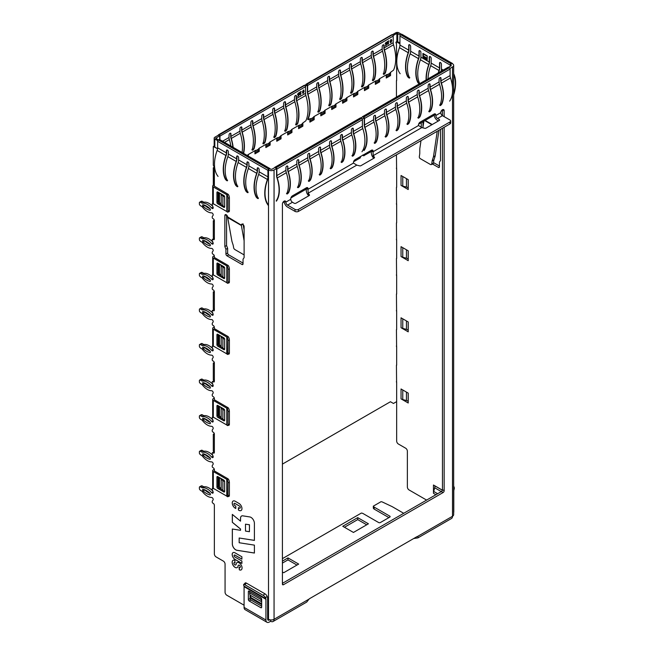 <?xml version="1.0" encoding="UTF-8"?>
<svg xmlns="http://www.w3.org/2000/svg" width="655" height="655" viewBox="0 0 655 655"><rect width="100%" height="100%" fill="white"/><g stroke="black" fill="none" stroke-linecap="round" stroke-linejoin="round"><path stroke-width="0.98" d="M395.915 42.698L396.447 43.001L396.594 57.001M214.365 451.663L213.301 451.049L213.301 434.249L214.365 434.863L214.365 451.663M214.365 380.506L213.301 379.892L213.301 363.091L214.365 363.713L214.365 380.506M214.365 309.356L213.301 308.742L213.301 291.942L214.365 292.556L214.365 309.356M214.365 238.207L213.301 237.585L213.301 220.784L214.365 221.406L214.365 238.207M214.3 167.172A1.515 0.876 -60 0 1 214.152 167.271L213.301 167.77L214.365 168.384L214.365 185.823L213.301 185.209A2.121 1.22 -0 0 0 212.678 186.077A2.121 1.22 -0 0 0 213.301 186.937L226.777 194.723L226.777 211.524L213.301 203.738A2.121 1.22 180 0 1 212.678 202.87L212.678 186.077M213.301 167.77L213.301 185.209M401.482 34.297L398.805 32.75A2.121 1.22 -0 0 0 395.808 32.75L306.941 84.307A0.966 0.557 60 0 1 307.621 85.494L307.621 92.109A6.051 3.496 -120 0 0 307.948 94.197A40.454 23.351 60 0 1 307.965 119.554L310.568 118.571A40.454 23.351 60 0 1 310.2 119.259L313.409 117.401A40.454 23.351 -120 0 0 313.778 116.713L321.531 112.234A40.454 23.351 60 0 1 321.163 112.93L324.372 111.072A40.454 23.351 -120 0 0 324.741 110.384L332.445 105.938A40.454 23.351 60 0 1 332.077 106.626L335.286 104.775A40.454 23.351 -120 0 0 335.655 104.088L343.359 99.642A40.454 23.351 60 0 1 342.991 100.33L346.2 98.471A40.454 23.351 -120 0 0 346.569 97.783L354.265 93.337A40.454 23.351 60 0 1 353.905 94.025L357.114 92.175A40.454 23.351 -120 0 0 357.474 91.487L365.179 87.041A40.454 23.351 60 0 1 364.81 87.729L368.02 85.87A40.454 23.351 -120 0 0 368.388 85.183L376.093 80.737A40.454 23.351 60 0 1 375.724 81.425L378.934 79.574A40.454 23.351 -120 0 0 379.302 78.887L387.056 74.408A40.454 23.351 60 0 1 386.696 75.096L389.905 73.245A40.454 23.351 -120 0 0 390.265 72.558L393.549 70.142A40.454 23.351 -120 0 0 393.532 44.786A6.051 3.496 60 0 1 393.205 42.698L384.117 47.954L384.117 45.465A1.359 0.786 120 0 0 383.83 44.843A1.359 0.786 120 0 0 382.782 45.203A1.359 0.786 120 0 0 382.184 46.579L382.184 49.059L373.203 54.25L373.203 51.761A1.359 0.786 120 0 0 372.916 51.139A1.359 0.786 120 0 0 371.868 51.508A1.359 0.786 120 0 0 371.279 52.875L371.279 55.364L362.289 60.547L362.289 58.066A1.359 0.786 120 0 0 362.01 57.443A1.359 0.786 120 0 0 360.962 57.804A1.359 0.786 120 0 0 360.365 59.179L360.365 61.66L351.375 66.851L351.375 64.362A1.359 0.786 120 0 0 351.096 63.74A1.359 0.786 120 0 0 350.048 64.108A1.359 0.786 120 0 0 349.451 65.475L349.451 67.964L340.469 73.147L340.469 70.666A1.359 0.786 120 0 0 340.182 70.044A1.359 0.786 120 0 0 339.134 70.404A1.359 0.786 120 0 0 338.537 71.78L338.537 74.261L329.555 79.452L329.555 76.962A1.359 0.786 120 0 0 329.269 76.34A1.359 0.786 120 0 0 328.221 76.709A1.359 0.786 120 0 0 327.631 78.076L327.631 80.565L318.641 85.748L318.641 83.267A1.359 0.786 120 0 0 318.363 82.645A1.359 0.786 120 0 0 317.315 83.005A1.359 0.786 120 0 0 316.717 84.38L316.717 86.861L307.621 92.109M306.041 84.577A0.966 0.557 60 0 1 306.728 84.184L219.261 134.93A0.966 0.557 60 0 1 219.941 136.109L219.941 139.711M218.361 135.2A0.966 0.557 60 0 1 219.04 134.799L214.799 137.255A2.121 1.22 -0 0 0 214.177 138.123A2.121 1.22 -0 0 0 214.799 138.983L214.799 147.138A2.121 1.22 180 0 1 214.177 146.27L214.177 138.123M400.451 34.936L396.873 33.364L393.082 35.558M307.498 84.97L305.402 86.182M219.818 135.593L215.863 138.369L215.863 137.869M282.411 464.117L390.454 401.736L393.45 403.464L396.66 401.613M396.594 168.327L396.447 154.817M396.594 203.901L396.447 187.682A1.515 0.876 -60 0 1 396.66 186.814M396.594 239.476L396.447 223.257A1.515 0.876 -60 0 1 396.66 222.397M396.594 275.051L396.447 258.831A1.515 0.876 -60 0 1 396.66 257.972M396.594 310.634L396.447 294.414A1.515 0.876 -60 0 1 396.66 293.546M396.594 346.208L396.447 329.989A1.515 0.876 -60 0 1 396.66 329.121M396.594 381.783L396.447 365.564A1.515 0.876 -60 0 1 396.66 364.696M214.3 469.234A1.515 0.876 -60 0 1 214.152 469.324L213.301 469.823A2.121 1.22 -0 0 0 212.678 470.683A2.121 1.22 -0 0 0 213.301 471.551L226.777 479.337L226.777 496.13L213.301 488.352A2.121 1.22 180 0 1 212.678 487.484L212.678 470.683M214.3 433.651A1.515 0.876 -60 0 1 214.152 433.749L213.301 434.249M214.3 398.076A1.515 0.876 -60 0 1 214.152 398.174L213.301 398.666A2.121 1.22 -0 0 0 212.678 399.534A2.121 1.22 -0 0 0 213.301 400.401L226.777 408.18L226.777 424.98L213.301 417.194A2.121 1.22 180 0 1 212.678 416.334L212.678 399.534M214.3 362.502A1.515 0.876 -60 0 1 214.152 362.6L213.301 363.091M214.3 326.927A1.515 0.876 -60 0 1 214.152 327.025L213.301 327.516A2.121 1.22 -0 0 0 212.678 328.376A2.121 1.22 -0 0 0 213.301 329.244L226.777 337.03L226.777 353.831L213.301 346.045A2.121 1.22 180 0 1 212.678 345.177L212.678 328.376M214.3 291.344A1.515 0.876 -60 0 1 214.152 291.442L213.301 291.942M214.3 255.769A1.515 0.876 -60 0 1 214.152 255.868L213.301 256.359A2.121 1.22 -0 0 0 212.678 257.227A2.121 1.22 -0 0 0 213.301 258.095L226.777 265.873L226.777 282.673L213.301 274.895A2.121 1.22 180 0 1 212.678 274.027L212.678 257.227M214.3 220.195A1.515 0.876 -60 0 1 214.152 220.293L213.301 220.784M320.794 114.6L324.004 112.75L324.004 111.358M309.88 120.897L313.09 119.046L313.09 117.663M331.708 108.304L334.91 106.446L334.91 105.062M342.614 102L345.824 100.149L345.824 98.758M353.528 95.704L356.738 93.845L356.738 92.461M364.442 89.399L367.651 87.549L367.651 86.157M375.356 83.103L378.557 81.245L378.557 79.861M386.262 76.799L389.471 74.948L389.471 73.565M254.934 152.623L258.144 150.773L258.144 149.381M265.848 146.319L269.058 144.468L269.058 143.085M276.762 140.023L279.972 138.172L279.972 136.78M287.668 133.726L290.877 131.868L290.877 130.484M298.582 127.422L301.791 125.572L301.791 124.18M396.66 382.487A1.515 0.876 -60 0 1 396.447 381.873L396.643 381.98M396.66 346.913A1.515 0.876 -60 0 1 396.447 346.29L396.643 346.405M396.66 311.338A1.515 0.876 -60 0 1 396.447 310.716L396.643 310.83M396.66 275.755A1.515 0.876 -60 0 1 396.447 275.141L396.643 275.247M396.66 240.18A1.515 0.876 -60 0 1 396.447 239.566L396.643 239.673M396.66 204.606A1.515 0.876 -60 0 1 396.447 203.983L396.643 204.098M396.66 169.031A1.515 0.876 -60 0 1 396.447 168.409L396.643 168.523M396.447 97.087L396.447 80.95A1.515 0.876 -60 0 1 396.66 80.09M396.66 57.706A1.515 0.876 -60 0 1 396.447 57.083L396.643 57.198M396.873 33.364L396.873 41.519L396.447 41.764A0.753 0.434 120 0 0 396.447 43.001M320.794 112.668L320.794 115.837L325.068 113.364L325.068 110.196M309.88 118.964L309.88 122.133L314.163 119.668L314.163 116.492M331.708 106.364L331.708 109.532L335.982 107.068L335.982 103.891M342.614 100.068L342.614 103.236L346.896 100.764L346.896 97.595M353.528 93.763L353.528 96.932L357.81 94.467L357.81 91.291M364.442 87.467L364.442 90.636L368.716 88.163L368.716 84.994M375.356 81.163L375.356 84.339L379.63 81.867L379.63 78.698M386.262 74.867L386.262 78.035L390.544 75.562L390.544 72.394M248.302 156.086L248.302 154.514M254.934 150.691L254.934 153.859L259.216 151.387L259.216 148.218M265.848 144.387L265.848 147.555L270.13 145.091L270.13 141.914M276.762 138.09L276.762 141.259L281.036 138.786L281.036 135.618M287.668 131.786L287.668 134.955L291.95 132.49L291.95 129.313M298.582 125.49L298.582 128.658L302.864 126.186L302.864 123.017M213.939 417.571A1.515 0.876 60 0 1 213.301 417.448L212.875 417.194A0.909 0.524 -120 0 0 212.228 417.571L212.228 418.201A1.212 0.696 -120 0 0 212.343 418.758L213.055 420.584A1.515 0.876 60 0 1 212.883 421.976A1.515 0.876 60 0 1 211.639 421.492A13.264 7.655 -120 0 0 202.346 416.654A1.212 0.696 60 0 1 201.887 416.539L200.528 415.753A0.909 0.524 -120 0 0 200.242 415.663L199.75 415.663A0.909 0.524 -120 0 0 199.39 416.121L199.39 417.538A0.909 0.524 -120 0 0 199.75 418.406L200.242 418.971A0.909 0.524 -120 0 0 200.528 419.216L201.887 420.002A1.212 0.696 60 0 1 202.346 420.42A13.264 7.655 -120 0 0 211.639 426.307A1.515 0.876 60 0 1 212.9 427.289A1.515 0.876 60 0 1 213.055 428.845L212.343 429.852A1.212 0.696 -120 0 0 212.228 430.278L212.228 430.908A0.909 0.524 -120 0 0 212.875 432.022L213.301 432.267A1.515 0.876 60 0 1 214.365 434.126L214.365 452.4A1.515 0.876 60 0 1 214.054 453.096A1.515 0.876 60 0 1 213.301 453.023L212.875 452.777A0.909 0.524 -120 0 0 212.228 453.145L212.228 453.776A1.212 0.696 -120 0 0 212.343 454.333L213.055 456.167A1.515 0.876 60 0 1 212.883 457.558A1.515 0.876 60 0 1 211.639 457.067A13.264 7.655 -120 0 0 202.346 452.228A1.212 0.696 60 0 1 201.887 452.114L200.528 451.328A0.909 0.524 -120 0 0 200.242 451.246L199.75 451.238A0.909 0.524 -120 0 0 199.39 451.696L199.39 453.113A0.909 0.524 -120 0 0 199.75 453.981L200.242 454.545A0.909 0.524 -120 0 0 200.528 454.791L201.887 455.577A1.212 0.696 60 0 1 202.346 455.995A13.264 7.655 -120 0 0 211.639 461.89A1.515 0.876 60 0 1 212.9 462.864A1.515 0.876 60 0 1 213.055 464.42L212.343 465.427A1.212 0.696 -120 0 0 212.228 465.861L212.228 466.483A0.909 0.524 -120 0 0 212.875 467.596L213.301 467.842A1.515 0.876 60 0 1 214.365 469.7L214.365 470.937L214.365 470.437L214.365 470.937L227.85 478.715A2.121 1.22 -0 0 1 228.268 479.067L228.366 479.182A2.423 0.835 74.9 0 1 229.389 482.432L229.389 495.278A2.423 0.835 74.9 0 1 228.996 496.343L227.629 496.719A2.423 0.835 74.9 0 1 226.998 496.351L226.777 479.337M224.64 491.438L224.64 481.556A1.212 0.696 -120 0 0 223.781 480.074L217.796 476.619A1.212 0.696 -120 0 0 217.19 476.553A1.212 0.696 -120 0 0 216.936 477.11L216.936 486.992A1.212 0.696 -120 0 0 217.796 488.474L223.781 491.93A1.212 0.696 -120 0 0 224.387 491.995A1.212 0.696 -120 0 0 224.64 491.438L223.781 491.93M218.009 476.742L218.009 486.378A1.212 0.696 -120 0 0 218.86 487.86L221.505 489.383M224.64 491.193L224.616 481.319M213.939 275.264A1.515 0.876 60 0 1 213.301 275.141L212.875 274.895A0.909 0.524 -120 0 0 212.228 275.264L212.228 275.894A1.212 0.696 -120 0 0 212.343 276.451L213.055 278.277A1.515 0.876 60 0 1 212.883 279.677A1.515 0.876 60 0 1 211.639 279.186A13.264 7.655 -120 0 0 202.346 274.347A1.212 0.696 60 0 1 201.887 274.232L200.528 273.446A0.909 0.524 -120 0 0 200.242 273.364L199.75 273.356A0.909 0.524 -120 0 0 199.39 273.815L199.39 275.231A0.909 0.524 -120 0 0 199.75 276.099L200.242 276.664A0.909 0.524 -120 0 0 200.528 276.909L201.887 277.695A1.212 0.696 60 0 1 202.346 278.113A13.264 7.655 -120 0 0 211.639 284.008A1.515 0.876 60 0 1 212.9 284.982A1.515 0.876 60 0 1 213.055 286.538L212.343 287.545A1.212 0.696 -120 0 0 212.228 287.971L212.228 288.601A0.909 0.524 -120 0 0 212.875 289.715L213.301 289.96A1.515 0.876 60 0 1 214.365 291.819L214.365 310.102A1.515 0.876 60 0 1 214.054 310.789A1.515 0.876 60 0 1 213.301 310.716L212.875 310.47A0.909 0.524 -120 0 0 212.228 310.838L212.228 311.469A1.212 0.696 -120 0 0 212.343 312.026L213.055 313.86A1.515 0.876 60 0 1 212.883 315.252A1.515 0.876 60 0 1 211.639 314.76A13.264 7.655 -120 0 0 202.346 309.921A1.212 0.696 60 0 1 201.887 309.807L200.528 309.021A0.909 0.524 -120 0 0 200.242 308.939L199.75 308.931A0.909 0.524 -120 0 0 199.39 309.389L199.39 310.806A0.909 0.524 -120 0 0 199.75 311.674L200.242 312.247A0.909 0.524 -120 0 0 200.528 312.484L201.887 313.27A1.212 0.696 60 0 1 202.346 313.688A13.264 7.655 -120 0 0 211.639 319.583A1.515 0.876 60 0 1 212.9 320.557A1.515 0.876 60 0 1 213.055 322.113L212.343 323.12A1.212 0.696 -120 0 0 212.228 323.554L212.228 324.184A0.909 0.524 -120 0 0 212.875 325.289L213.301 325.535A1.515 0.876 60 0 1 214.365 327.394L214.365 328.63L214.365 328.13L214.365 328.63L227.85 336.408A2.121 1.22 -0 0 1 228.268 336.76L228.366 336.875A2.423 0.835 74.9 0 1 229.389 340.125L229.389 352.971A2.423 0.835 74.9 0 1 228.996 354.036L227.629 354.412A2.423 0.835 74.9 0 1 226.998 354.044L226.777 337.03M224.64 349.131L224.64 339.249A1.212 0.696 -120 0 0 223.781 337.767L217.796 334.312A1.212 0.696 -120 0 0 217.19 334.247A1.212 0.696 -120 0 0 216.936 334.803L216.936 344.686A1.212 0.696 -120 0 0 217.796 346.168L223.781 349.631A1.212 0.696 -120 0 0 224.387 349.688A1.212 0.696 -120 0 0 224.64 349.131L223.781 349.631M218.009 334.435L218.009 344.072A1.212 0.696 -120 0 0 218.86 345.553L221.505 347.076M224.64 348.886L224.616 339.02M226.9 479.435L226.998 479.558A2.423 0.835 74.9 0 1 228.022 482.8L228.022 495.647A2.423 0.835 74.9 0 1 227.629 496.719M226.9 337.128L226.998 337.251A2.423 0.835 74.9 0 1 228.022 340.494L228.022 353.34A2.423 0.835 74.9 0 1 227.629 354.412M214.799 147.138L217.575 148.742L213.301 146.524L213.301 164.888A1.515 0.876 -120 0 0 213.833 166.264A1.515 0.876 60 0 1 214.365 167.639L214.193 186.077L227.85 194.101A2.121 1.22 -0 0 1 228.268 194.453L228.366 194.576A2.423 0.835 74.9 0 1 229.389 197.818L229.389 210.664A2.423 0.835 74.9 0 1 228.996 211.737L227.629 212.105A2.423 0.835 -105.1 0 0 228.022 211.033L229.389 210.664M223.781 207.324A1.212 0.696 -120 0 0 224.387 207.381A1.212 0.696 -120 0 0 224.64 206.824L224.64 196.942A1.212 0.696 -120 0 0 223.781 195.46L217.796 192.005A1.212 0.696 -120 0 0 217.19 191.94A1.212 0.696 -120 0 0 216.936 192.496L216.936 202.379A1.212 0.696 -120 0 0 217.796 203.861L223.781 207.324L224.64 206.824M218.009 192.128L218.009 201.765A1.212 0.696 -120 0 0 218.86 203.246L221.505 204.769M224.64 206.579L224.616 196.713M213.939 204.106A1.515 0.876 60 0 1 213.301 203.983L212.875 203.738A0.909 0.524 -120 0 0 212.228 204.106L212.228 204.737A1.212 0.696 -120 0 0 212.343 205.302L213.055 207.127A1.515 0.876 60 0 1 212.883 208.519A1.515 0.876 60 0 1 211.639 208.028A13.264 7.655 -120 0 0 202.346 203.189A1.212 0.696 60 0 1 201.887 203.083L200.528 202.297A0.909 0.524 -120 0 0 200.242 202.207L199.75 202.207A0.909 0.524 -120 0 0 199.39 202.665L199.39 204.073A0.909 0.524 -120 0 0 199.75 204.95L200.242 205.514A0.909 0.524 -120 0 0 200.528 205.752L201.887 206.538A1.212 0.696 60 0 1 202.346 206.964A13.264 7.655 -120 0 0 211.639 212.85A1.515 0.876 60 0 1 212.9 213.833A1.515 0.876 60 0 1 213.055 215.38L212.343 216.396A1.212 0.696 -120 0 0 212.228 216.821L212.228 217.452A0.909 0.524 -120 0 0 212.875 218.565L213.301 218.811A1.515 0.876 60 0 1 214.365 220.661L214.365 238.944A1.515 0.876 60 0 1 214.054 239.64A1.515 0.876 60 0 1 213.301 239.566L212.875 239.312A0.909 0.524 -120 0 0 212.228 239.689L212.228 240.311A1.212 0.696 -120 0 0 212.343 240.876L213.055 242.702A1.515 0.876 60 0 1 212.883 244.094A1.515 0.876 60 0 1 211.639 243.611A13.264 7.655 -120 0 0 202.346 238.764A1.212 0.696 60 0 1 201.887 238.657L200.528 237.871A0.909 0.524 -120 0 0 200.242 237.781L199.75 237.781A0.909 0.524 -120 0 0 199.39 238.24L199.39 239.648A0.909 0.524 -120 0 0 199.75 240.524L200.242 241.089A0.909 0.524 -120 0 0 200.528 241.327L201.887 242.113A1.212 0.696 60 0 1 202.346 242.538A13.264 7.655 -120 0 0 211.639 248.425A1.515 0.876 60 0 1 212.9 249.408A1.515 0.876 60 0 1 213.055 250.963L212.343 251.97A1.212 0.696 -120 0 0 212.228 252.396L212.228 253.026A0.909 0.524 -120 0 0 212.875 254.14L213.301 254.386A1.515 0.876 60 0 1 214.365 256.236L214.365 257.472L214.365 256.981L214.365 257.472L227.85 265.259A2.121 1.22 -0 0 1 228.268 265.602L228.366 265.725A2.423 0.835 74.9 0 1 229.389 268.968L229.389 281.814A2.423 0.835 74.9 0 1 228.996 282.886L227.629 283.255A2.423 0.835 -105.1 0 0 228.022 282.182L229.389 281.814M224.64 277.982L224.64 268.1A1.212 0.696 -120 0 0 223.781 266.618L217.796 263.154A1.212 0.696 -120 0 0 217.19 263.097A1.212 0.696 -120 0 0 216.936 263.654L216.936 273.536A1.212 0.696 -120 0 0 217.796 275.018L223.781 278.473A1.212 0.696 -120 0 0 224.387 278.531A1.212 0.696 -120 0 0 224.64 277.982L223.781 278.473M218.009 263.277L218.009 272.914A1.212 0.696 -120 0 0 218.86 274.396L221.505 275.919M224.64 277.736L224.616 267.862M213.939 346.413A1.515 0.876 60 0 1 213.301 346.29L212.875 346.045A0.909 0.524 -120 0 0 212.228 346.413L212.228 347.044A1.212 0.696 -120 0 0 212.343 347.608L213.055 349.434A1.515 0.876 60 0 1 212.883 350.826A1.515 0.876 60 0 1 211.639 350.335A13.264 7.655 -120 0 0 202.346 345.496A1.212 0.696 60 0 1 201.887 345.39L200.528 344.604A0.909 0.524 -120 0 0 200.242 344.514L199.75 344.514A0.909 0.524 -120 0 0 199.39 344.964L199.39 346.38A0.909 0.524 -120 0 0 199.75 347.256L200.242 347.821A0.909 0.524 -120 0 0 200.528 348.059L201.887 348.845A1.212 0.696 60 0 1 202.346 349.271A13.264 7.655 -120 0 0 211.639 355.157A1.515 0.876 60 0 1 212.9 356.14A1.515 0.876 60 0 1 213.055 357.687L212.343 358.703A1.212 0.696 -120 0 0 212.228 359.128L212.228 359.759A0.909 0.524 -120 0 0 212.875 360.872L213.301 361.118A1.515 0.876 60 0 1 214.365 362.968L214.365 381.251A1.515 0.876 60 0 1 214.054 381.947A1.515 0.876 60 0 1 213.301 381.865L212.875 381.619A0.909 0.524 -120 0 0 212.228 381.996L212.228 382.618A1.212 0.696 -120 0 0 212.343 383.183L213.055 385.009A1.515 0.876 60 0 1 212.883 386.401A1.515 0.876 60 0 1 211.639 385.918A13.264 7.655 -120 0 0 202.346 381.071A1.212 0.696 60 0 1 201.887 380.964L200.528 380.178A0.909 0.524 -120 0 0 200.242 380.088L199.75 380.088A0.909 0.524 -120 0 0 199.39 380.547L199.39 381.955A0.909 0.524 -120 0 0 199.75 382.831L200.242 383.396A0.909 0.524 -120 0 0 200.528 383.633L201.887 384.419A1.212 0.696 60 0 1 202.346 384.845A13.264 7.655 -120 0 0 211.639 390.732A1.515 0.876 60 0 1 212.9 391.715A1.515 0.876 60 0 1 213.055 393.27L212.343 394.277A1.212 0.696 -120 0 0 212.228 394.703L212.228 395.333A0.909 0.524 -120 0 0 212.875 396.447L213.301 396.693A1.515 0.876 60 0 1 214.365 398.543L214.365 399.779L214.365 399.288L214.365 399.779L227.85 407.566A2.121 1.22 -0 0 1 228.268 407.909L228.366 408.032A2.423 0.835 74.9 0 1 229.389 411.274L229.389 424.121A2.423 0.835 74.9 0 1 228.996 425.193L227.629 425.562A2.423 0.835 -105.1 0 0 228.022 424.489L229.389 424.121M224.64 420.289L224.64 410.407A1.212 0.696 -120 0 0 223.781 408.925L217.796 405.461A1.212 0.696 -120 0 0 217.19 405.404A1.212 0.696 -120 0 0 216.936 405.961L216.936 415.843A1.212 0.696 -120 0 0 217.796 417.325L223.781 420.78A1.212 0.696 -120 0 0 224.387 420.837A1.212 0.696 -120 0 0 224.64 420.289L223.781 420.78M218.009 405.584L218.009 415.221A1.212 0.696 -120 0 0 218.86 416.703L221.505 418.226M226.777 211.524L226.777 194.723M226.9 194.822L228.366 194.576M227.629 212.105A2.423 0.835 -105.1 0 1 226.998 211.745L226.9 211.622M229.389 197.818L228.022 198.187L228.022 211.033M228.022 198.187A2.423 0.835 -105.1 0 0 226.998 194.944M226.777 282.673L226.777 265.873M226.9 265.971L228.366 265.725M227.629 283.255A2.423 0.835 -105.1 0 1 226.998 282.894L226.9 282.772M229.389 268.968L228.022 269.336L228.022 282.182M228.022 269.336A2.423 0.835 -105.1 0 0 226.998 266.094M226.777 424.98L226.777 408.18M226.9 408.278L228.366 408.032M227.629 425.562A2.423 0.835 -105.1 0 1 226.998 425.201L226.9 425.079M229.389 411.274L228.022 411.643L228.022 424.489M228.022 411.643A2.423 0.835 -105.1 0 0 226.998 408.401M396.873 41.519L399.935 42.796M217.787 140.71L214.799 138.983M218.541 139.908L215.863 138.369M313.09 119.046L314.163 119.668M324.004 112.75L325.068 113.364M334.91 106.446L335.982 107.068M345.824 100.149L346.896 100.764M356.738 93.845L357.81 94.467M367.651 87.549L368.716 88.163M378.557 81.245L379.63 81.867M389.471 74.948L390.544 75.562M258.144 150.773L259.216 151.387M269.058 144.468L270.13 145.091M279.972 138.172L281.036 138.786M290.877 131.868L291.95 132.49M301.791 125.572L302.864 126.186M235.071 567.377A4.241 2.448 -120 0 0 237.192 567.59A4.241 2.448 -120 0 0 237.986 566.419L238.166 565.674A1.711 0.991 60 0 1 238.485 565.2A1.711 0.991 60 0 1 239.501 565.388A1.335 0.77 60 0 1 240.27 566.567A1.335 0.77 60 0 1 240.041 567.558A1.335 0.77 60 0 1 239.378 567.492L239.329 569.834A4.298 2.481 -120 0 0 241.171 569.891A4.298 2.481 -120 0 0 242.039 567.541A4.184 2.415 -120 0 0 240.082 563.554A4.184 2.415 -120 0 0 237.004 562.579A4.184 2.415 -120 0 0 236.226 563.734L236.046 564.479A1.744 1.007 60 0 1 235.718 564.962A1.744 1.007 60 0 1 234.85 564.88A1.335 0.77 60 0 1 233.974 563.701A1.335 0.77 60 0 1 234.179 562.637A1.335 0.77 60 0 1 234.85 562.702L234.891 560.361A4.307 2.481 -120 0 0 233.057 560.312A4.307 2.481 -120 0 0 233.54 566.002A4.241 2.448 -120 0 0 235.071 567.377M233.082 560.295A4.307 2.481 -120 0 0 233.581 565.977A4.241 2.448 -120 0 0 235.12 567.353A4.241 2.448 -120 0 0 237.216 567.574M235.743 549.856A4.839 2.792 -120 0 0 236.913 550.29L254.402 553.041L254.402 545.132L239.165 542.741L239.165 538.001L254.402 540.391L254.402 523.304A4.839 2.792 -120 0 0 249.801 516.942L242.784 515.837A4.839 2.792 -120 0 0 241.539 516.034A4.839 2.792 -120 0 0 240.532 518.252L240.532 521.159L232.32 514.404L232.32 522.305L240.532 529.068L240.532 530.304L232.32 529.019L232.32 543.928A4.839 2.792 -120 0 0 235.743 549.856M232.361 529.027L232.361 543.904A4.839 2.792 -120 0 0 235.784 549.832A4.839 2.792 -120 0 0 236.954 550.265L254.402 553.008M204.671 489.793A1.089 0.63 -120 0 0 204.835 489.981L203.124 490.972A16.924 9.776 -120 0 0 209.887 494.877A1.089 0.63 -120 0 0 210.165 494.828A1.089 0.63 -120 0 0 209.887 493.199A16.924 9.776 -120 0 0 203.124 489.301A1.089 0.63 -120 0 0 202.845 489.342A1.089 0.63 -120 0 0 202.616 489.842A1.089 0.63 -120 0 0 203.124 490.972M204.671 454.218A1.089 0.63 -120 0 0 204.835 454.406L203.124 455.397A16.924 9.776 -120 0 0 209.887 459.294A1.089 0.63 -120 0 0 210.165 459.253A1.089 0.63 -120 0 0 209.887 457.624A16.924 9.776 -120 0 0 203.124 453.718A1.089 0.63 -120 0 0 202.845 453.768A1.089 0.63 -120 0 0 202.616 454.267A1.089 0.63 -120 0 0 203.124 455.397M204.671 418.643A1.089 0.63 -120 0 0 204.835 418.832L203.124 419.814A16.924 9.776 -120 0 0 209.887 423.719A1.089 0.63 -120 0 0 210.165 423.679A1.089 0.63 -120 0 0 209.887 422.049A16.924 9.776 -120 0 0 203.124 418.144A1.089 0.63 -120 0 0 202.845 418.193A1.089 0.63 -120 0 0 202.616 418.692A1.089 0.63 -120 0 0 203.124 419.814M204.671 383.06A1.089 0.63 -120 0 0 204.835 383.249L203.124 384.239A16.924 9.776 -120 0 0 209.887 388.145A1.089 0.63 -120 0 0 210.165 388.096A1.089 0.63 -120 0 0 209.887 386.475A16.924 9.776 -120 0 0 203.124 382.569A1.089 0.63 -120 0 0 202.845 382.61A1.089 0.63 -120 0 0 202.616 383.11A1.089 0.63 -120 0 0 203.124 384.239M204.671 347.486A1.089 0.63 -120 0 0 204.835 347.674L203.124 348.665A16.924 9.776 -120 0 0 209.887 352.57A1.089 0.63 -120 0 0 210.165 352.521A1.089 0.63 -120 0 0 209.887 350.892A16.924 9.776 -120 0 0 203.124 346.994A1.089 0.63 -120 0 0 202.845 347.035A1.089 0.63 -120 0 0 202.616 347.535A1.089 0.63 -120 0 0 203.124 348.665M204.671 311.911A1.089 0.63 -120 0 0 204.835 312.099L203.124 313.09A16.924 9.776 -120 0 0 209.887 316.987A1.089 0.63 -120 0 0 210.165 316.946A1.089 0.63 -120 0 0 209.887 315.317A16.924 9.776 -120 0 0 203.124 311.42A1.089 0.63 -120 0 0 202.845 311.461A1.089 0.63 -120 0 0 202.616 311.96A1.089 0.63 -120 0 0 203.124 313.09M204.671 276.336A1.089 0.63 -120 0 0 204.835 276.525L203.124 277.507A16.924 9.776 -120 0 0 209.887 281.413A1.089 0.63 -120 0 0 210.165 281.372A1.089 0.63 -120 0 0 209.887 279.742A16.924 9.776 -120 0 0 203.124 275.837A1.089 0.63 -120 0 0 202.845 275.886A1.089 0.63 -120 0 0 202.616 276.385A1.089 0.63 -120 0 0 203.124 277.507M204.671 240.753A1.089 0.63 -120 0 0 204.835 240.95L203.124 241.932A16.924 9.776 -120 0 0 209.887 245.838A1.089 0.63 -120 0 0 210.165 245.789A1.089 0.63 -120 0 0 209.887 244.168A16.924 9.776 -120 0 0 203.124 240.262A1.089 0.63 -120 0 0 202.845 240.311A1.089 0.63 -120 0 0 202.616 240.803A1.089 0.63 -120 0 0 203.124 241.932M204.671 205.179A1.089 0.63 -120 0 0 204.835 205.367L203.124 206.358A16.924 9.776 -120 0 0 209.887 210.263A1.089 0.63 -120 0 0 210.165 210.214A1.089 0.63 -120 0 0 209.887 208.593A16.924 9.776 -120 0 0 203.124 204.688A1.089 0.63 -120 0 0 202.845 204.728A1.089 0.63 -120 0 0 202.616 205.228A1.089 0.63 -120 0 0 203.124 206.358M213.939 488.72A1.515 0.876 60 0 1 213.301 488.597L212.875 488.352A0.909 0.524 -120 0 0 212.228 488.72L212.228 489.35A1.212 0.696 -120 0 0 212.343 489.907L213.055 491.741A1.515 0.876 60 0 1 212.883 493.133A1.515 0.876 60 0 1 211.639 492.642A13.264 7.655 -120 0 0 202.346 487.803A1.212 0.696 60 0 1 201.887 487.697L200.528 486.911A0.909 0.524 -120 0 0 200.242 486.821L199.75 486.812A0.909 0.524 -120 0 0 199.39 487.271L199.39 488.687A0.909 0.524 -120 0 0 199.75 489.555L200.242 490.128A0.909 0.524 -120 0 0 200.528 490.366L201.887 491.152A1.212 0.696 60 0 1 202.346 491.569A13.264 7.655 -120 0 0 211.639 497.464A1.515 0.876 60 0 1 212.9 498.447A1.515 0.876 60 0 1 213.055 499.994L212.343 501.009A1.212 0.696 -120 0 0 212.228 501.435L212.228 502.066A0.909 0.524 -120 0 0 212.875 503.171L213.301 503.425A1.515 0.876 60 0 1 214.365 505.275L214.365 553.942A2.423 1.4 -120 0 0 216.085 556.914L223.355 561.114A2.423 1.4 60 0 1 225.066 564.078L225.066 592.243A2.423 1.4 60 0 0 226.777 595.207L244.078 605.195M265.93 620.031L265.93 599.284L244.078 586.659L244.078 607.414L265.93 620.031A4.839 2.792 -60 0 0 266.937 622.25A4.839 2.792 -60 0 0 269.361 622.013L270.638 621.267A4.839 2.792 -120 0 0 273.061 621.505A4.839 2.792 -120 0 0 274.06 619.294A3.93 2.268 180 0 1 268.501 619.294L267.641 618.795M268.501 619.294L268.501 169.989L268.067 169.743M241.9 563.415L241.9 561.048L234.899 557.004A1.146 0.663 60 0 1 234.146 555.989A1.146 0.663 60 0 1 234.326 555.072A1.146 0.663 60 0 1 234.899 555.121L241.9 559.165L241.9 556.799L235.055 552.845A4.053 2.342 -120 0 0 233.024 552.64A4.053 2.342 -120 0 0 232.402 555.89A4.053 2.342 -120 0 0 235.055 559.46L241.9 563.415M238.969 510.335A4.233 2.448 -120 0 0 241.081 510.54A4.233 2.448 -120 0 0 241.736 507.15A4.233 2.448 -120 0 0 238.969 503.417L235.227 501.255A4.233 2.448 -120 0 0 233.106 501.05A4.233 2.448 -120 0 0 232.46 504.44A4.233 2.448 -120 0 0 235.227 508.174L235.784 508.493L235.784 506.118L234.899 505.611A1.335 0.77 60 0 1 234.031 504.44A1.335 0.77 60 0 1 234.236 503.376A1.335 0.77 60 0 1 234.899 503.441L239.296 505.979A1.335 0.77 60 0 1 240.164 507.15A1.335 0.77 60 0 1 239.959 508.214A1.335 0.77 60 0 1 239.296 508.149L238.412 507.641L238.412 510.016L239.01 510.31A4.233 2.448 -120 0 0 241.106 510.532M244.11 254.893L234.94 249.596A1.515 0.696 -128.4 0 1 233.671 247.885L233.237 245.461A2.423 1.114 51.6 0 0 233.155 245.126L231.976 241.458A2.423 1.114 -128.4 0 1 231.895 241.122L227.694 217.591A4.839 2.792 120 0 1 227.645 217.255L227.612 216.887A1.965 1.138 -120 0 0 226.663 215.077A1.965 1.138 -120 0 0 225.263 214.668A1.965 1.138 -120 0 0 224.853 215.569L224.853 246.534L225.926 249.285L225.926 253.984L227.637 252.994A1.515 0.876 -120 0 0 228.701 254.844L243.038 263.122M243.038 263.867A1.515 0.876 60 0 1 242.727 264.555A1.515 0.876 60 0 1 241.973 264.481L243.038 263.867L243.038 259.167L244.11 257.652L244.11 226.679A1.965 1.138 -120 0 0 243.251 224.706A1.965 1.138 -120 0 0 241.736 224.174A1.965 1.138 -120 0 0 241.351 224.812L243.062 223.83M228.701 254.844L226.99 255.835L241.973 264.481M226.99 255.835A1.515 0.876 60 0 1 225.926 253.984M212.769 491.004A13.264 7.655 -120 0 0 204.065 486.812A1.212 0.696 60 0 1 203.599 486.706L202.239 485.92A0.909 0.524 -120 0 0 201.953 485.83L201.462 485.83A0.909 0.524 -120 0 0 201.167 485.994M212.769 455.421A13.264 7.655 -120 0 0 204.065 451.238A1.212 0.696 60 0 1 203.599 451.131L202.239 450.345A0.909 0.524 -120 0 0 201.953 450.255L201.462 450.255A0.909 0.524 -120 0 0 201.167 450.419M214.365 451.704A0.909 0.524 -120 0 0 214.128 451.745L212.416 452.728M212.769 419.847A13.264 7.655 -120 0 0 204.065 415.663A1.212 0.696 60 0 1 203.599 415.548L202.239 414.762A0.909 0.524 -120 0 0 201.953 414.68L201.462 414.672A0.909 0.524 -120 0 0 201.167 414.844M212.769 384.272A13.264 7.655 -120 0 0 204.065 380.088A1.212 0.696 60 0 1 203.599 379.974L202.239 379.188A0.909 0.524 -120 0 0 201.953 379.106L201.462 379.098A0.909 0.524 -120 0 0 201.167 379.27M214.365 380.555A0.909 0.524 -120 0 0 214.128 380.588L212.416 381.578M212.769 348.697A13.264 7.655 -120 0 0 204.065 344.505A1.212 0.696 60 0 1 203.599 344.399L202.239 343.613A0.909 0.524 -120 0 0 201.953 343.523L201.462 343.523A0.909 0.524 -120 0 0 201.167 343.687M212.769 313.115A13.264 7.655 -120 0 0 204.065 308.931A1.212 0.696 60 0 1 203.599 308.824L202.239 308.038A0.909 0.524 -120 0 0 201.953 307.948L201.462 307.948A0.909 0.524 -120 0 0 201.167 308.112M214.365 309.397A0.909 0.524 -120 0 0 214.128 309.438L212.416 310.421M212.769 277.54A13.264 7.655 -120 0 0 204.065 273.356A1.212 0.696 60 0 1 203.599 273.241L202.239 272.464A0.909 0.524 -120 0 0 201.953 272.374L201.462 272.365A0.909 0.524 -120 0 0 201.167 272.537M212.769 241.965A13.264 7.655 -120 0 0 204.065 237.781A1.212 0.696 60 0 1 203.599 237.667L202.239 236.881A0.909 0.524 -120 0 0 201.953 236.799L201.462 236.791A0.909 0.524 -120 0 0 201.167 236.963M214.365 238.248A0.909 0.524 -120 0 0 214.128 238.281L212.416 239.272M212.769 206.391A13.264 7.655 -120 0 0 204.065 202.207A1.212 0.696 60 0 1 203.599 202.092L202.239 201.306A0.909 0.524 -120 0 0 201.953 201.216L201.462 201.216A0.909 0.524 -120 0 0 201.167 201.38M226.565 214.987L226.565 245.543L227.637 248.302L227.637 252.994M204.835 489.981A16.924 9.776 -120 0 0 210.042 493.387M204.835 454.406A16.924 9.776 -120 0 0 210.042 457.812M204.835 418.832A16.924 9.776 -120 0 0 210.042 422.238M204.835 383.249A16.924 9.776 -120 0 0 210.042 386.663M204.835 347.674A16.924 9.776 -120 0 0 210.042 351.088M204.835 312.099A16.924 9.776 -120 0 0 210.042 315.505M204.835 276.525A16.924 9.776 -120 0 0 210.042 279.931M204.835 240.95A16.924 9.776 -120 0 0 210.042 244.356M204.835 205.367A16.924 9.776 -120 0 0 210.042 208.781M309.782 598.531L413.231 538.803A3.029 1.744 180 0 1 414.066 538.459L414.066 538.32M403.726 513.307L392.173 506.634L382.52 502.074A3.029 1.744 0 0 0 381.03 501.697L373.342 506.143A3.029 1.744 -0 0 0 374.193 507.126L374.193 509.107L388.931 517.614M374.193 509.107A3.029 1.744 180 0 1 373.309 507.871L373.309 506.159M344.456 527.267L357.72 519.603L366.71 524.794M296.961 565.06L287.971 559.878L282.411 563.087M374.193 507.126L389.782 516.132A1.212 0.696 180 0 1 390.134 516.623A1.212 0.696 180 0 1 389.782 517.114L380.367 522.551A1.212 0.696 180 0 1 378.656 522.551L363.075 513.553A3.029 1.744 -0 0 0 361.355 513.062L282.411 558.641M269.361 620.031A2.423 1.4 -60 0 1 268.149 620.154A2.423 1.4 -60 0 1 267.641 619.049L269.786 619.786M342.745 526.276L357.72 517.63L368.421 523.803L353.446 532.45L342.745 526.276M282.411 571.979L283.689 572.724L298.672 564.078L287.971 557.896L282.411 561.114M270.212 168.998A1.515 0.876 -0 0 0 272.349 168.998L275.28 167.312M360.864 117.9L362.96 116.688M448.544 67.277L450.796 65.983L450.362 64.493M282.411 583.343L441.38 491.561A1.515 0.876 120 0 0 442.452 489.711L442.452 128.265M437.532 118.506L439.243 119.488A1.212 0.696 180 0 1 439.595 119.988A1.212 0.696 180 0 1 439.243 120.479L425.971 128.143A1.212 0.696 180 0 1 424.636 128.282L421.82 127.578L418.537 125.514A2.423 1.4 -60 0 1 420.199 122.084L434.101 114.06A2.423 1.4 -60 0 1 435.313 113.937A2.423 1.4 -60 0 1 435.821 115.043L435.821 115.542A2.423 1.4 -120 0 0 437.532 118.506L442.452 115.665L442.452 110.449M268.501 169.989A3.93 2.268 -0 0 0 274.06 169.989L276.68 168.482M362.264 119.071L364.36 117.859M449.944 68.447L452.507 66.966A3.93 2.268 180 0 0 453.661 65.361A3.93 2.268 180 0 0 452.507 63.756M273.061 621.505L306.679 602.101L309.078 599.079A3.029 1.744 -60 0 1 309.799 598.523L416.776 536.756A3.029 1.744 120 0 1 417.489 536.486L418.021 536.781L417.89 537.894L414.066 538.459M283.476 584.702A1.515 0.876 -60 0 1 282.723 584.776A1.515 0.876 -60 0 1 282.411 584.088L283.476 584.702L443.091 492.552A1.515 0.876 120 0 0 444.164 490.701L444.164 127.275M282.411 584.088L282.411 204.106A2.423 1.4 120 0 1 283.468 201.674A2.423 1.4 120 0 1 285.326 201.028A2.423 1.4 120 0 1 285.834 202.133A2.423 1.4 60 0 0 287.545 205.097L295.028 209.42A2.423 1.4 -0 0 0 298.459 209.42L449.936 121.961A2.423 1.4 180 0 0 450.648 120.97A2.423 1.4 180 0 0 449.936 119.988L442.452 115.665A2.423 1.4 60 0 1 440.741 112.701A2.423 1.4 -60 0 1 441.798 110.261A2.423 1.4 -60 0 1 443.656 109.614A2.423 1.4 -60 0 1 444.164 110.72L444.164 116.647M290.755 198.801L290.755 199.292A2.423 1.4 -120 0 0 292.466 202.256L294.177 203.246A1.212 0.696 -0 0 0 295.888 203.246L309.152 195.583A1.212 0.696 -0 0 0 309.504 195.092A1.212 0.696 -0 0 0 309.406 194.813L308.177 193.184L308.177 195.165C306.72 193.544 306.081 191.383 306.262 188.673L308.03 189.32A2.423 1.4 120 0 0 307.58 187.682A2.423 1.4 120 0 0 306.368 187.805L292.466 195.829A2.423 1.4 120 0 0 290.755 198.801M371.36 150.773L373.072 151.763A2.423 1.4 -60 0 0 372.63 150.134A2.423 1.4 -60 0 0 371.418 150.249L355.157 159.64A2.423 1.4 120 0 0 353.495 163.062L356.77 165.125L359.587 165.838A1.212 0.696 -0 0 0 360.93 165.69L374.193 158.035A1.212 0.696 180 0 0 374.554 157.536A1.212 0.696 180 0 0 374.447 157.257L373.219 155.636L421.82 127.578M439.456 166.771A1.515 0.876 60 0 1 439.145 167.467A1.515 0.876 60 0 1 438.383 167.393L439.456 166.771L439.456 162.08L440.52 160.557L440.52 129.592A1.965 1.138 -120 0 0 440.512 129.379M422.983 121.691L422.983 127.217M433.504 162.596L439.456 166.034M399.935 43.828A1.515 0.876 -120 0 0 399.656 43.623L396.447 41.764M396.447 56.592A1.515 0.876 60 0 1 396.66 57.46L396.66 80.336A1.515 0.876 60 0 1 396.447 80.95M396.447 167.917A1.515 0.876 60 0 1 396.66 168.777L396.66 187.06A1.515 0.876 60 0 1 396.447 187.682M396.447 203.492A1.515 0.876 60 0 1 396.66 204.36L396.66 222.643A1.515 0.876 60 0 1 396.447 223.257M396.447 239.067A1.515 0.876 60 0 1 396.66 239.935L396.66 258.217A1.515 0.876 60 0 1 396.447 258.831M396.447 274.65A1.515 0.876 60 0 1 396.66 275.509L396.66 293.792A1.515 0.876 60 0 1 396.447 294.414M396.447 310.224A1.515 0.876 60 0 1 396.66 311.084L396.66 329.367A1.515 0.876 60 0 1 396.447 329.989M396.447 345.799A1.515 0.876 60 0 1 396.66 346.667L396.66 364.95A1.515 0.876 60 0 1 396.447 365.564M396.447 381.374A1.515 0.876 60 0 1 396.66 382.242L396.66 441.044A2.423 1.4 -120 0 0 398.371 444.008L405.65 448.208A2.423 1.4 60 0 1 407.361 451.172L407.361 486.992A2.423 1.4 -120 0 0 409.072 489.956L426.618 500.084M432.644 164.077L438.383 167.393M421.271 122.681L421.271 127.455M442.387 490.169L433.463 485.019L433.463 493.297A6.051 3.496 -60 0 1 433.725 491.463L437.638 493.723M401.04 327.697L401.04 317.814L408.212 321.957L408.212 331.839L401.04 327.697A6.051 3.496 0 0 0 402.768 328.392L402.768 318.813M401.04 185.39L401.04 175.507L408.212 179.65L408.212 189.532L401.04 185.39A6.051 3.496 -0 0 0 402.768 186.085L402.768 176.506M401.04 256.547L401.04 246.665L408.212 250.808L408.212 260.69L401.04 256.547A6.051 3.496 -0 0 0 402.768 257.243L402.768 247.656M401.04 398.854L401.04 388.972L408.212 393.115L408.212 402.997L401.04 398.854A6.051 3.496 0 0 0 402.768 399.55L402.768 389.962M357.72 517.63L357.72 519.603M453.661 512.734A4.839 2.792 120 0 0 453.792 511.58L453.792 490.824A2.423 1.4 120 0 1 453.89 490.087L454.202 488.941A2.423 1.793 -98.9 0 0 453.661 486.272M434.961 485.879L434.961 485.944A6.051 3.496 -60 0 1 434.699 487.778L433.725 491.463M408.212 330.112L408.163 330.079A6.051 3.496 0 0 0 406.444 329.383L402.768 328.392M408.212 187.805L408.163 187.772A6.051 3.496 -0 0 0 406.444 187.076L402.768 186.085M408.212 258.954L408.163 258.93A6.051 3.496 -0 0 0 406.444 258.234L402.768 257.243M408.212 401.261L408.163 401.237A6.051 3.496 0 0 0 406.444 400.541L402.768 399.55M450.796 64.747A1.515 0.876 180 0 1 451.238 65.361A1.515 0.876 180 0 1 450.796 65.983M417.89 537.894L451.5 518.49A4.839 2.792 -120 0 0 452.507 516.271A3.93 2.268 -0 0 0 453.661 514.666L453.661 65.361M418.537 125.514L373.072 151.763L373.219 157.609C371.762 155.996 371.123 153.835 371.311 151.117L373.014 151.952M434.15 115.239A4.839 2.792 -120 0 0 437.532 120.479L438.383 120.97M450.648 120.97L450.648 122.952A2.423 1.4 180 0 1 449.936 123.942L298.459 211.393L298.459 209.42M373.743 158.297L373.219 157.609M284.172 201.838A4.839 2.792 60 0 0 287.545 207.07L295.028 211.393A2.423 1.4 -0 0 0 298.459 211.393M308.693 195.853L308.177 195.165M420.993 140.653L419.822 148.57A2.423 1.629 -109.9 0 0 419.79 148.963L419.781 153.327A2.423 1.629 70.1 0 1 419.757 153.72L419.323 156.635A1.515 1.015 -109.9 0 0 420.199 158.584L430.466 164.511A1.515 1.015 -109.9 0 0 431.178 164.61A1.515 1.015 -109.9 0 0 431.735 163.807L432.169 160.884A2.423 1.629 70.1 0 1 432.251 160.516L433.43 156.84A2.423 1.629 -109.9 0 0 433.512 156.471L437.245 131.27M431.178 164.61L432.865 164.004A1.515 1.015 -109.9 0 0 433.413 163.193L433.847 160.27A2.423 1.629 70.1 0 1 433.929 159.91L435.117 156.226A2.423 1.629 -109.9 0 0 435.198 155.865L438.981 130.263M423.875 121.175L422.884 127.848M287.971 557.896L287.971 559.878M270.638 619.925L270.638 621.267M244.078 607.414A4.839 2.792 120 0 0 245.076 609.633L266.937 622.25M267.641 619.049L267.641 598.293A4.839 2.792 -60 0 0 267.436 597.057L267.134 596.263A2.423 0.835 -134.9 0 0 264.833 593.758L246.403 583.114A2.423 0.835 -134.9 0 0 245.281 582.925L243.668 584.53A2.423 0.835 -134.9 0 0 243.668 585.251L243.971 586.045L265.832 598.662A2.423 1.4 -60 0 1 265.93 599.284M260.796 597.802L249.211 591.113A1.212 0.696 -120 0 0 248.605 591.047A1.212 0.696 -120 0 0 248.36 591.604L248.36 599.513A1.212 0.696 -120 0 0 249.211 600.995L260.796 607.684A1.212 0.696 -120 0 0 261.402 607.742A1.212 0.696 -120 0 0 261.656 607.185L261.656 599.284A1.212 0.696 -120 0 0 260.796 597.802M250.071 595.166L250.071 598.523A1.212 0.696 -120 0 0 250.922 600.005L261.656 606.202M244.078 586.659A2.423 1.4 120 0 0 243.971 586.045M265.832 598.662L265.521 597.868A2.423 0.835 -134.9 0 0 263.228 595.362L244.798 584.718A2.423 0.835 -134.9 0 0 243.668 584.53M249.67 591.375L249.67 592.914A8.474 4.888 120 0 0 250.03 595.076L251.012 597.622L261.656 603.763M261.222 598.179L261.222 599.587A8.474 4.888 120 0 0 261.591 601.749L261.656 601.92M261.656 604.598L251.168 598.547A3.627 2.096 120 0 0 251.012 597.622M214.177 146.016L213.301 146.524M306.319 188.329L308.03 189.32L353.495 163.062M356.77 165.125L308.177 193.184L307.973 189.508M210.345 209.993L209.887 210.263M210.345 245.568L209.887 245.838M210.345 281.151L209.887 281.413M210.345 316.725L209.887 316.987M210.345 352.3L209.887 352.57M210.345 387.875L209.887 388.145M210.345 423.458L209.887 423.719M210.345 459.032L209.887 459.294M210.345 494.607L209.887 494.877M224.428 196.819L222.872 195.927A8.474 4.888 180 0 1 221.185 194.535L220.326 193.462M224.428 206.702L222.872 205.809A8.474 4.888 180 0 1 221.185 204.417L219.474 202.297A3.627 2.096 -0 0 0 218.754 201.699L218.754 192.554M224.428 267.977L222.872 267.076A8.474 4.888 180 0 1 221.185 265.684L220.326 264.62M224.428 277.859L222.872 276.959A8.474 4.888 180 0 1 221.185 275.567L219.474 273.446A3.627 2.096 -0 0 0 218.754 272.848L218.754 263.711M224.428 339.126L222.872 338.234A8.474 4.888 180 0 1 221.185 336.842L220.326 335.769M224.428 349.009L222.872 348.116A8.474 4.888 180 0 1 221.185 346.724L219.474 344.604A3.627 2.096 -0 0 0 218.754 344.006L218.754 334.861M224.64 420.035L224.616 410.169M224.428 410.284L222.872 409.383A8.474 4.888 180 0 1 221.185 407.991L220.326 406.927M224.428 420.166L222.872 419.266A8.474 4.888 180 0 1 221.185 417.874L219.474 415.753A3.627 2.096 -0 0 0 218.754 415.155L218.754 406.018M224.428 481.433L222.872 480.541A8.474 4.888 180 0 1 221.185 479.149L220.326 478.076M224.428 491.316L222.872 490.423A8.474 4.888 180 0 1 221.185 489.031L219.474 486.902A3.627 2.096 -0 0 0 218.754 486.313L218.754 477.167M227.637 248.302L225.926 249.285M226.565 245.543L224.853 246.534M244.11 240.762L241.384 225.492A4.839 2.792 -60 0 1 241.343 225.156L227.612 216.887M244.11 229.995L243.144 224.599M243.046 223.994L241.343 225.156M232.361 514.437L232.361 522.281L240.573 529.043L240.532 530.304M241.556 516.025A4.839 2.792 -120 0 0 240.573 518.228L240.532 521.159M239.165 538.001L254.402 540.359M249.432 531.704L249.473 524.761L245.494 524.172L245.494 531.09L249.432 531.704L249.432 524.786L245.494 524.172M238.453 507.666L238.453 509.991L239.01 510.31M234.277 503.351L234.236 503.376A1.335 0.77 60 0 1 234.277 503.351A1.335 0.77 60 0 1 234.94 503.417L239.337 505.955A1.335 0.77 60 0 1 240.205 507.126A1.335 0.77 60 0 1 240 508.19A1.335 0.77 60 0 1 239.984 508.206L240 508.19M233.131 501.034A4.233 2.448 -120 0 0 232.509 504.44A4.233 2.448 -120 0 0 235.268 508.149L235.784 508.444M233.049 552.632A4.053 2.342 -120 0 0 232.451 555.882A4.053 2.342 -120 0 0 235.096 559.435L241.9 563.365M234.351 555.055A1.146 0.663 60 0 1 234.367 555.047A1.146 0.663 60 0 1 234.94 555.096L241.9 559.116M239.067 567.312L239.329 569.834M238.526 565.175L238.485 565.2A1.711 0.991 60 0 1 238.526 565.175A1.711 0.991 60 0 1 239.542 565.363A1.335 0.77 60 0 1 240.311 566.542A1.335 0.77 60 0 1 240.09 567.533A1.335 0.77 60 0 1 240.066 567.541L240.09 567.533M234.203 562.629A1.335 0.77 60 0 1 234.22 562.612A1.335 0.77 60 0 1 234.891 562.678L235.194 562.858M237.028 562.563A4.184 2.415 -120 0 0 236.267 563.709L236.087 564.454A1.744 1.007 60 0 1 235.759 564.938A1.744 1.007 60 0 1 235.734 564.954M239.37 569.809A4.298 2.481 -120 0 0 241.187 569.875M449.633 101.148A31.342 18.094 -120 0 0 450.493 77.92A6.051 3.496 60 0 1 450.091 75.579L450.091 69.053A1.089 0.63 -120 0 0 449.314 67.719L448.634 67.326A1.089 0.63 -120 0 0 448.085 67.268L362.502 116.68A1.089 0.63 60 0 1 363.05 116.737L448.634 67.326M364.172 117.966A0.729 0.418 60 0 0 363.738 117.425L363.05 117.032A0.729 0.418 60 0 0 362.69 116.999M364.049 150.56A31.342 18.094 60 0 0 364.917 127.332A6.051 3.496 -120 0 1 364.507 124.99L364.507 118.465A1.089 0.63 60 0 0 363.738 117.13L363.05 116.737M439.071 81.941L439.071 79.329A1.359 0.786 -60 0 1 439.661 77.961A1.359 0.786 -60 0 1 440.709 77.593A1.359 0.786 -60 0 1 440.995 78.215L440.995 80.827A6.051 3.496 -120 0 0 441.404 83.169A31.342 18.094 60 0 1 441.83 104.137C440.684 105.545 440.037 105.914 439.898 105.242A31.342 18.094 -120 0 0 439.48 84.282A6.051 3.496 60 0 1 439.071 81.941L430.081 87.123A6.051 3.496 -120 0 0 430.491 89.473A31.342 18.094 60 0 1 430.916 110.433C429.77 111.841 429.131 112.218 428.992 111.547A31.342 18.094 -120 0 0 428.567 90.578A6.051 3.496 60 0 1 428.157 88.237L428.157 85.633A1.359 0.786 -60 0 1 428.755 84.258A1.359 0.786 -60 0 1 429.803 83.897A1.359 0.786 -60 0 1 430.081 84.52L430.081 87.123M429.664 83.84A1.359 0.786 -60 0 1 429.827 84.372L429.827 86.976A6.411 3.701 -120 0 0 430.261 89.465A30.973 17.881 60 0 1 430.679 110.187L430.916 110.433M419.167 90.816L419.167 93.428A6.051 3.496 -120 0 0 419.577 95.769A31.342 18.094 60 0 1 420.002 116.737C418.856 118.146 418.217 118.514 418.078 117.843A31.342 18.094 -120 0 0 417.653 96.883A6.051 3.496 60 0 1 417.243 94.541L417.243 91.929A1.359 0.786 -60 0 1 417.841 90.562A1.359 0.786 -60 0 1 418.889 90.194A1.359 0.786 -60 0 1 419.167 90.816L418.913 93.28A6.411 3.701 -120 0 0 419.347 95.761A30.973 17.881 60 0 1 419.765 116.484L420.002 116.737M418.75 90.144A1.359 0.786 -60 0 1 418.913 90.668M408.261 97.12L408.261 99.724A6.051 3.496 -120 0 0 408.671 102.074A31.342 18.094 60 0 1 409.088 123.034C407.95 124.442 407.304 124.818 407.164 124.147A31.342 18.094 -120 0 0 406.739 103.179A6.051 3.496 60 0 1 406.329 100.837L406.329 98.234A1.359 0.786 -60 0 1 406.927 96.858A1.359 0.786 -60 0 1 407.975 96.498A1.359 0.786 -60 0 1 408.261 97.12L407.999 99.576A6.411 3.701 -120 0 0 408.433 102.065A30.973 17.881 60 0 1 408.851 122.78L409.088 123.034M407.836 96.441A1.359 0.786 -60 0 1 407.999 96.973M397.348 103.416L397.348 106.028A6.051 3.496 -120 0 0 397.757 108.37A31.342 18.094 60 0 1 398.183 129.338C397.036 130.746 396.39 131.115 396.25 130.443A31.342 18.094 -120 0 0 395.833 109.483A6.051 3.496 60 0 1 395.423 107.142L395.423 104.53A1.359 0.786 -60 0 1 396.013 103.162A1.359 0.786 -60 0 1 397.061 102.794A1.359 0.786 -60 0 1 397.348 103.416L397.094 105.881A6.411 3.701 -120 0 0 397.519 108.362A30.973 17.881 60 0 1 397.945 129.084L398.183 129.338M396.922 102.745A1.359 0.786 -60 0 1 397.094 103.269M386.434 109.721L386.434 112.324A6.051 3.496 -120 0 0 386.843 114.666A31.342 18.094 60 0 1 387.269 135.634C386.123 137.042 385.484 137.419 385.345 136.748A31.342 18.094 -120 0 0 384.919 115.779A6.051 3.496 60 0 1 384.51 113.438L384.51 110.834A1.359 0.786 -60 0 1 385.107 109.459A1.359 0.786 -60 0 1 386.155 109.098A1.359 0.786 -60 0 1 386.434 109.721L386.18 112.177A6.411 3.701 -120 0 0 386.614 114.666A30.973 17.881 60 0 1 387.031 135.38L387.269 135.634M386.016 109.041A1.359 0.786 -60 0 1 386.18 109.573M375.52 116.017L375.52 118.629A6.051 3.496 -120 0 0 375.929 120.97A31.342 18.094 60 0 1 376.355 141.93C375.209 143.347 374.57 143.715 374.431 143.044A31.342 18.094 -120 0 0 374.005 122.084A6.051 3.496 60 0 1 373.596 119.742L373.596 117.13A1.359 0.786 -60 0 1 374.193 115.763A1.359 0.786 -60 0 1 375.241 115.395A1.359 0.786 -60 0 1 375.52 116.017L375.266 118.481A6.411 3.701 -120 0 0 375.7 120.962A30.973 17.881 60 0 1 376.117 141.685L376.355 141.93M375.102 115.345A1.359 0.786 -60 0 1 375.266 115.87M440.569 77.544A1.359 0.786 -60 0 1 440.741 78.068L440.741 80.68A6.411 3.701 -120 0 0 441.167 83.16A30.973 17.881 60 0 1 441.593 103.883L441.83 104.137M363.828 150.282A30.973 17.881 60 0 0 364.679 127.324A6.411 3.701 -120 0 1 364.245 124.843L364.245 118.318M443.771 109.688L441.126 111.211M435.157 114.666L418.619 124.213M372.998 150.552L363.541 155.8M364.049 155.718L362.813 155.112M363.82 155.726L362.575 155.104M441.593 103.883C440.447 105.283 439.808 105.651 439.661 104.996M430.679 110.187C429.541 111.587 428.894 111.956 428.755 111.293M419.765 116.484C418.627 117.884 417.98 118.252 417.841 117.597M408.851 122.78C407.713 124.18 407.074 124.556 406.927 123.893M397.945 129.084C396.799 130.484 396.16 130.853 396.013 130.198M387.031 135.38C385.893 136.78 385.246 137.157 385.107 136.494M376.117 141.685C374.979 143.085 374.332 143.453 374.193 142.798M392.525 34.895A0.966 0.557 -120 0 1 393.205 36.082L393.205 42.698M387.94 44.073L388.767 42.919L387.924 44.384L387.154 43.95L388.309 41.429L387.113 41.814L388.865 40.806L387.383 43.795L387.94 44.073L387.334 43.77L387.891 44.049L387.334 43.77L387.866 42.608M388.718 42.894L387.924 44.384L387.154 43.95M390.969 39.513L391.821 40.577L390.969 42.632L390.077 41.584L390.969 39.513L391.502 39.464M390.92 39.488L391.78 40.553L390.969 42.632L390.421 42.69M386.327 45.236L385.271 45.842L386.147 45.031L386.286 44.172L385.173 43.901L386.073 42.346L386.851 42.722L386.057 42.657L385.402 43.779L386.589 43.598L386.327 45.236L385.271 45.793M386.286 44.172L385.173 43.901M386.073 42.346L386.614 42.812M386.622 42.862L386.016 42.632L385.361 43.754L386.024 44.081M306.425 84.446L307.318 85.076M306.237 84.135L391.821 34.723A0.966 0.557 -120 0 1 392.312 34.772L306.941 84.307M318.224 82.587A1.359 0.786 -60 0 1 318.387 83.119L318.387 85.6A6.411 3.701 -120 0 0 318.731 87.819A40.086 23.146 60 0 1 319.714 110.376L319.959 110.597C318.936 112.136 318.297 112.504 318.035 111.71A40.454 23.351 -120 0 0 317.045 88.949A6.051 3.496 60 0 1 316.717 86.861M383.691 44.786A1.359 0.786 -60 0 1 383.855 45.318L383.855 47.799A6.411 3.701 -120 0 0 384.207 50.017A40.086 23.146 60 0 1 385.181 72.574L385.427 72.803C384.411 74.334 383.773 74.703 383.502 73.909A40.454 23.351 -120 0 0 382.52 51.147A6.051 3.496 60 0 1 382.184 49.059M384.117 47.954A6.051 3.496 -120 0 0 384.444 50.042A40.454 23.351 60 0 1 385.427 72.803M372.777 51.09A1.359 0.786 -60 0 1 372.949 51.614L372.949 54.103A6.411 3.701 -120 0 0 373.293 56.314A40.086 23.146 60 0 1 374.275 78.87L374.521 79.099C373.497 80.639 372.859 81.007 372.589 80.213A40.454 23.351 -120 0 0 371.606 57.452A6.051 3.496 60 0 1 371.279 55.364M373.203 54.25A6.051 3.496 -120 0 0 373.53 56.338A40.454 23.351 60 0 1 374.521 79.099M361.871 57.386A1.359 0.786 -60 0 1 362.035 57.918L362.035 60.399A6.411 3.701 -120 0 0 362.379 62.618A40.086 23.146 60 0 1 363.361 85.175L363.607 85.404C362.583 86.935 361.945 87.303 361.683 86.509A40.454 23.351 -120 0 0 360.692 63.748A6.051 3.496 60 0 1 360.365 61.66M362.289 60.547A6.051 3.496 -120 0 0 362.616 62.643A40.454 23.351 60 0 1 363.607 85.404M350.957 63.691A1.359 0.786 -60 0 1 351.121 64.215L351.121 66.704A6.411 3.701 -120 0 0 351.473 68.914A40.086 23.146 60 0 1 352.447 91.471L352.693 91.7C351.678 93.231 351.031 93.608 350.769 92.813A40.454 23.351 -120 0 0 349.778 70.052A6.051 3.496 60 0 1 349.451 67.964M351.375 66.851A6.051 3.496 -120 0 0 351.71 68.939A40.454 23.351 60 0 1 352.693 91.7M340.043 69.987A1.359 0.786 -60 0 1 340.207 70.519L340.207 73A6.411 3.701 -120 0 0 340.559 75.219A40.086 23.146 60 0 1 341.533 97.775L341.779 97.996C340.764 99.535 340.125 99.904 339.855 99.11A40.454 23.351 -120 0 0 338.872 76.348A6.051 3.496 60 0 1 338.537 74.261M340.469 73.147A6.051 3.496 -120 0 0 340.796 75.235A40.454 23.351 60 0 1 341.779 97.996M329.129 76.291A1.359 0.786 -60 0 1 329.301 76.815L329.301 79.304A6.411 3.701 -120 0 0 329.645 81.515A40.086 23.146 60 0 1 330.628 104.071L330.873 104.301C329.85 105.832 329.211 106.208 328.941 105.414A40.454 23.351 -120 0 0 327.959 82.653A6.051 3.496 60 0 1 327.631 80.565M329.555 79.452A6.051 3.496 -120 0 0 329.883 81.539A40.454 23.351 60 0 1 330.873 104.301M318.641 85.748A6.051 3.496 -120 0 0 318.969 87.835A40.454 23.351 60 0 1 319.959 110.597M307.367 85.338L307.367 91.962A6.411 3.701 -120 0 0 307.711 94.181A40.086 23.146 60 0 1 307.727 119.3L308.48 119.775M307.727 119.3L308.243 119.513L307.727 119.3M385.181 72.574C384.166 74.097 383.527 74.465 383.257 73.688M383.535 74.351L383.502 73.909M374.275 78.87C373.252 80.401 372.613 80.77 372.343 79.984M372.621 80.655L372.589 80.213M363.361 85.175C362.338 86.697 361.699 87.066 361.437 86.288M361.707 86.951L361.683 86.509M352.447 91.471C351.432 93.002 350.785 93.37 350.523 92.584M350.793 93.256L350.769 92.813M341.533 97.775C340.518 99.298 339.88 99.666 339.609 98.88M339.888 99.552L339.855 99.11M330.628 104.071C329.604 105.594 328.966 105.971 328.695 105.185M328.974 105.856L328.941 105.414M319.714 110.376C318.69 111.899 318.052 112.267 317.79 111.481M318.06 112.152L318.035 111.71M390.92 42.608L390.396 42.673M391.33 39.783L390.364 40.626L390.912 42.305M390.265 41.429L390.552 42.354M390.961 42.329L391.592 40.708L390.961 39.824L390.306 41.453M387.883 44.36L387.105 43.926M387.113 42.067L388.309 41.429M388.775 40.856L387.825 42.583M385.942 44.384L385.132 43.877M386.024 42.321L386.81 42.698M386.581 42.837L386.016 42.632L386.581 42.837M385.361 43.754L385.983 44.057L385.361 43.754M386.532 43.656L386.286 45.211M386.262 75.3A1.122 0.647 -120 0 0 386.54 75.251A1.122 0.647 -120 0 0 386.696 75.096M304.845 85.518A0.966 0.557 -120 0 1 305.525 86.697L305.525 93.321L296.437 98.569L296.437 96.088A1.359 0.786 120 0 0 296.15 95.466A1.359 0.786 120 0 0 295.102 95.826A1.359 0.786 120 0 0 294.504 97.202L294.504 99.683L285.523 104.874L285.523 102.385A1.359 0.786 120 0 0 285.236 101.762A1.359 0.786 120 0 0 284.188 102.131A1.359 0.786 120 0 0 283.599 103.498L283.599 105.987L274.609 111.17L274.609 108.689A1.359 0.786 120 0 0 274.33 108.067A1.359 0.786 120 0 0 273.274 108.427A1.359 0.786 120 0 0 272.685 109.803L272.685 112.283L263.695 117.474L263.695 114.985A1.359 0.786 120 0 0 263.416 114.363A1.359 0.786 120 0 0 262.368 114.731A1.359 0.786 120 0 0 261.771 116.099L261.771 118.58L252.789 123.77L252.789 121.29A1.359 0.786 120 0 0 252.502 120.667A1.359 0.786 120 0 0 251.454 121.028A1.359 0.786 120 0 0 250.857 122.395L250.857 124.884L241.875 130.075L241.875 127.586A1.359 0.786 120 0 0 241.589 126.964A1.359 0.786 120 0 0 240.541 127.332A1.359 0.786 120 0 0 239.951 128.699L239.951 131.18L230.961 136.371L230.961 133.89A1.359 0.786 120 0 0 230.683 133.26A1.359 0.786 120 0 0 229.627 133.628A1.359 0.786 120 0 0 229.037 134.995L229.037 137.484L222.561 141.218M300.26 94.697L301.079 93.534L300.244 95.008L299.466 94.574L300.629 92.052L299.433 92.437L301.185 91.43L299.703 94.418L300.26 94.697L299.654 94.394L300.211 94.672L299.654 94.394L300.186 93.231M301.038 93.509L300.244 95.008L299.466 94.574M303.29 90.136L304.141 91.201L303.29 93.256L302.397 92.208L303.29 90.136L303.822 90.087M303.29 93.256L302.741 93.313L303.29 93.256M298.647 95.859L297.591 96.465L298.467 95.655L298.606 94.795L297.493 94.525L298.393 92.961L299.171 93.346L298.377 93.272L297.722 94.402L298.909 94.222L298.647 95.859L297.591 96.416M298.606 94.795L297.493 94.525M298.393 92.961L298.934 93.436M298.942 93.485L298.336 93.247L297.681 94.377L298.344 94.705M218.745 135.069L219.638 135.7M218.557 134.758L304.141 85.346A0.966 0.557 -120 0 1 304.624 85.387L219.261 134.93M230.887 146.032A40.454 23.351 -120 0 0 229.365 139.572A6.051 3.496 60 0 1 229.037 137.484M296.011 95.409A1.359 0.786 -60 0 1 296.175 95.941L296.175 98.422A6.411 3.701 -120 0 0 296.527 100.641A40.086 23.146 60 0 1 297.501 123.197L297.747 123.418C296.731 124.958 296.085 125.326 295.823 124.532A40.454 23.351 -120 0 0 294.84 101.771A6.051 3.496 60 0 1 294.504 99.683M296.437 98.569A6.051 3.496 -120 0 0 296.764 100.657A40.454 23.351 60 0 1 297.747 123.418M285.097 101.713A1.359 0.786 -60 0 1 285.261 102.237L285.261 104.726A6.411 3.701 -120 0 0 285.613 106.937A40.086 23.146 60 0 1 286.595 129.493L286.841 129.723C285.817 131.254 285.179 131.63 284.909 130.836A40.454 23.351 -120 0 0 283.926 108.075A6.051 3.496 60 0 1 283.599 105.987M285.523 104.874A6.051 3.496 -120 0 0 285.85 106.961A40.454 23.351 60 0 1 286.841 129.723M274.183 108.009A1.359 0.786 -60 0 1 274.355 108.542L274.355 111.022A6.411 3.701 -120 0 0 274.699 113.241A40.086 23.146 60 0 1 275.681 135.798L275.927 136.019C274.904 137.558 274.265 137.927 274.003 137.132A40.454 23.351 -120 0 0 273.012 114.371A6.051 3.496 60 0 1 272.685 112.283M274.609 111.17A6.051 3.496 -120 0 0 274.936 113.258A40.454 23.351 60 0 1 275.927 136.019M263.277 114.314A1.359 0.786 -60 0 1 263.441 114.838L263.441 117.327A6.411 3.701 -120 0 0 263.785 119.537A40.086 23.146 60 0 1 264.767 142.094L265.013 142.323C263.998 143.854 263.351 144.231 263.089 143.437A40.454 23.351 -120 0 0 262.098 120.676A6.051 3.496 60 0 1 261.771 118.58M263.695 117.474A6.051 3.496 -120 0 0 264.022 119.562A40.454 23.351 60 0 1 265.013 142.323M252.363 120.61A1.359 0.786 -60 0 1 252.527 121.142L252.527 123.623A6.411 3.701 -120 0 0 252.879 125.834A40.086 23.146 60 0 1 253.853 148.39L254.099 148.62C253.084 150.159 252.437 150.527 252.175 149.733A40.454 23.351 -120 0 0 251.192 126.972A6.051 3.496 60 0 1 250.857 124.884M252.789 123.77A6.051 3.496 -120 0 0 253.117 125.858A40.454 23.351 60 0 1 254.099 148.62M241.449 126.906A1.359 0.786 -60 0 1 241.613 127.438L241.613 129.927A6.411 3.701 -120 0 0 241.965 132.138A40.086 23.146 60 0 1 243.341 153.221M241.875 130.075A6.051 3.496 -120 0 0 242.203 132.163A40.454 23.351 60 0 1 243.611 153.368M242.072 152.484A40.454 23.351 -120 0 0 240.279 133.268A6.051 3.496 60 0 1 239.951 131.18M230.535 133.211A1.359 0.786 -60 0 1 230.707 133.735L230.707 136.224A6.411 3.701 -120 0 0 231.051 138.434A40.086 23.146 60 0 1 232.91 147.195M230.961 136.371A6.051 3.496 -120 0 0 231.289 138.459A40.454 23.351 60 0 1 233.172 147.342M247.361 155.538L247.606 155.399A40.454 23.351 -120 0 0 247.975 154.711L255.671 150.257A40.454 23.351 60 0 1 255.311 150.945L258.52 149.094A40.454 23.351 -120 0 0 258.881 148.407L266.585 143.961A40.454 23.351 60 0 1 266.225 144.649L269.434 142.798A40.454 23.351 -120 0 0 269.794 142.11L277.499 137.656A40.454 23.351 60 0 1 277.13 138.352L280.34 136.494A40.454 23.351 -120 0 0 280.708 135.806L288.413 131.36A40.454 23.351 60 0 1 288.044 132.048L291.254 130.198A40.454 23.351 -120 0 0 291.622 129.51L299.376 125.031A40.454 23.351 60 0 1 299.007 125.719L302.217 123.869A40.454 23.351 -120 0 0 302.585 123.173L305.869 120.766A40.454 23.351 -120 0 0 305.852 95.409A6.051 3.496 60 0 1 305.525 93.321M219.687 135.962L219.687 139.564M297.501 123.197C296.486 124.72 295.847 125.089 295.577 124.303M295.855 124.974L295.823 124.532M286.595 129.493C285.572 131.016 284.933 131.393 284.663 130.607M284.941 131.278L284.909 130.836M275.681 135.798C274.658 137.321 274.019 137.689 273.757 136.903M274.027 137.575L274.003 137.132M264.767 142.094C263.752 143.617 263.105 143.994 262.843 143.208M263.113 143.871L263.089 143.437M253.853 148.39C252.838 149.921 252.2 150.29 251.929 149.504M252.208 150.175L252.175 149.733M303.24 90.112L304.141 91.201M304.1 91.176L303.24 93.231M303.232 90.423L302.585 92.052L303.232 92.928M302.856 92.961L303.912 91.332L303.281 90.447L302.626 92.077L303.281 92.953M300.203 94.983L299.425 94.549M299.433 92.691L300.629 92.052M301.095 91.479L300.146 93.207M298.262 95.008L297.452 94.5M298.344 92.936L299.13 93.321M298.901 93.452L298.336 93.247L298.901 93.452M297.681 94.377L298.303 94.672L297.681 94.377M298.852 94.279L298.606 95.835M298.582 125.924A1.122 0.647 -120 0 0 298.86 125.875A1.122 0.647 -120 0 0 299.007 125.719M361.953 151.772A31.342 18.094 -120 0 0 362.813 128.544A6.051 3.496 60 0 1 362.411 126.202L362.411 119.677A1.089 0.63 -120 0 0 361.634 118.342L360.954 117.949A1.089 0.63 -120 0 0 360.406 117.892L274.822 167.303A1.089 0.63 60 0 1 275.37 167.361L360.954 117.949M276.492 168.589A0.729 0.418 60 0 0 276.05 168.048L275.37 167.655A0.729 0.418 60 0 0 275.002 167.623M276.369 201.183A31.342 18.094 60 0 0 277.229 177.955A6.051 3.496 -120 0 1 276.828 175.614L276.828 169.088A1.089 0.63 60 0 0 276.05 167.754L275.37 167.361M351.391 132.564L351.391 129.952A1.359 0.786 -60 0 1 351.981 128.585A1.359 0.786 -60 0 1 353.029 128.216A1.359 0.786 -60 0 1 353.315 128.839L353.315 131.45A6.051 3.496 -120 0 0 353.725 133.792A31.342 18.094 60 0 1 354.15 154.76C353.004 156.168 352.357 156.537 352.218 155.865A31.342 18.094 -120 0 0 351.8 134.905A6.051 3.496 60 0 1 351.391 132.564L342.401 137.746A6.051 3.496 -120 0 0 342.811 140.088A31.342 18.094 60 0 1 343.236 161.056C342.09 162.465 341.452 162.833 341.312 162.17A31.342 18.094 -120 0 0 340.887 141.202A6.051 3.496 60 0 1 340.477 138.86L340.477 136.256A1.359 0.786 -60 0 1 341.075 134.881A1.359 0.786 -60 0 1 342.123 134.521A1.359 0.786 -60 0 1 342.401 135.143L342.401 137.746M341.984 134.463A1.359 0.786 -60 0 1 342.147 134.995L342.147 137.599A6.411 3.701 -120 0 0 342.581 140.088A30.973 17.881 60 0 1 342.999 160.803L343.236 161.056M331.487 141.439L331.487 144.051A6.051 3.496 -120 0 0 331.897 146.393A31.342 18.094 60 0 1 332.322 167.352C331.176 168.769 330.538 169.137 330.398 168.466A31.342 18.094 -120 0 0 329.973 147.506A6.051 3.496 60 0 1 329.563 145.164L329.563 142.553A1.359 0.786 -60 0 1 330.161 141.185A1.359 0.786 -60 0 1 331.209 140.817A1.359 0.786 -60 0 1 331.487 141.439L331.233 143.903A6.411 3.701 -120 0 0 331.667 146.384A30.973 17.881 60 0 1 332.085 167.107L332.322 167.352M331.07 140.768A1.359 0.786 -60 0 1 331.233 141.292M320.582 147.743L320.582 150.347A6.051 3.496 -120 0 0 320.991 152.689A31.342 18.094 60 0 1 321.409 173.657C320.27 175.065 319.624 175.434 319.484 174.77A31.342 18.094 -120 0 0 319.059 153.802A6.051 3.496 60 0 1 318.649 151.461L318.649 148.849A1.359 0.786 -60 0 1 319.247 147.481A1.359 0.786 -60 0 1 320.295 147.121A1.359 0.786 -60 0 1 320.582 147.743L320.32 150.2A6.411 3.701 -120 0 0 320.753 152.68A30.973 17.881 60 0 1 321.171 173.403L321.409 173.657M320.156 147.064A1.359 0.786 -60 0 1 320.32 147.596M309.668 154.04L309.668 156.651A6.051 3.496 -120 0 0 310.077 158.993A31.342 18.094 60 0 1 310.503 179.953C309.356 181.37 308.71 181.738 308.57 181.067A31.342 18.094 -120 0 0 308.153 160.107A6.051 3.496 60 0 1 307.744 157.757L307.744 155.153A1.359 0.786 -60 0 1 308.333 153.786A1.359 0.786 -60 0 1 309.381 153.417A1.359 0.786 -60 0 1 309.668 154.04L309.414 156.504A6.411 3.701 -120 0 0 309.84 158.985A30.973 17.881 60 0 1 310.265 179.707L310.503 179.953M309.242 153.36A1.359 0.786 -60 0 1 309.414 153.892M298.754 160.344L298.754 162.948A6.051 3.496 -120 0 0 299.163 165.289A31.342 18.094 60 0 1 299.589 186.257C298.443 187.666 297.804 188.034 297.665 187.371A31.342 18.094 -120 0 0 297.239 166.403A6.051 3.496 60 0 1 296.83 164.061L296.83 161.449A1.359 0.786 -60 0 1 297.427 160.082A1.359 0.786 -60 0 1 298.475 159.714A1.359 0.786 -60 0 1 298.754 160.344L298.5 162.8A6.411 3.701 -120 0 0 298.934 165.281A30.973 17.881 60 0 1 299.351 186.004L299.589 186.257M298.328 159.664A1.359 0.786 -60 0 1 298.5 160.188M287.84 166.64L287.84 169.252A6.051 3.496 -120 0 0 288.249 171.594A31.342 18.094 60 0 1 288.675 192.554C287.529 193.97 286.89 194.339 286.751 193.667A31.342 18.094 -120 0 0 286.325 172.707A6.051 3.496 60 0 1 285.916 170.357L285.916 167.754A1.359 0.786 -60 0 1 286.513 166.378A1.359 0.786 -60 0 1 287.561 166.018A1.359 0.786 -60 0 1 287.84 166.64L287.586 169.096A6.411 3.701 -120 0 0 288.02 171.585A30.973 17.881 60 0 1 288.437 192.308L288.675 192.554M287.422 165.961A1.359 0.786 -60 0 1 287.586 166.493M352.889 128.167A1.359 0.786 -60 0 1 353.061 128.691L353.061 131.303A6.411 3.701 -120 0 0 353.487 133.784A30.973 17.881 60 0 1 353.913 154.506L354.15 154.76M276.148 200.905A30.973 17.881 60 0 0 277 177.947A6.411 3.701 -120 0 1 276.566 175.458L276.566 168.941M360.709 156.324L360.242 157.912L353.577 161.76M307.948 188.108L290.885 197.957M285.441 201.101L282.796 202.624M353.913 154.506C352.767 155.906 352.128 156.275 351.981 155.62M342.999 160.803C341.861 162.203 341.214 162.579 341.075 161.916M332.085 167.107C330.947 168.507 330.3 168.875 330.161 168.22M321.171 173.403C320.033 174.803 319.394 175.172 319.247 174.517M310.265 179.707C309.119 181.107 308.48 181.476 308.333 180.821M299.351 186.004C298.213 187.404 297.566 187.772 297.427 187.117M288.437 192.308C287.299 193.708 286.653 194.076 286.513 193.413M409.743 77.478C409.629 78.101 408.982 77.732 407.819 76.365A32.619 18.831 -60 0 1 408.442 52.719A6.411 3.701 120 0 0 408.966 49.985L408.966 45.187A1.359 0.786 60 0 1 409.129 44.663M450.476 64.951L450.476 66.163M438.482 72.82A32.619 18.831 -60 0 1 439.251 70.503A6.411 3.701 120 0 0 439.775 67.768L439.775 62.978A1.359 0.786 60 0 1 439.939 62.446M426.364 79.812A32.619 18.831 -60 0 1 428.984 64.575A6.411 3.701 120 0 0 429.508 61.84L429.508 57.042A1.359 0.786 60 0 1 429.672 56.518M420.011 83.406C419.896 84.028 419.257 83.66 418.087 82.293A32.619 18.831 -60 0 1 418.717 58.647A6.411 3.701 120 0 0 419.233 55.912L419.233 51.115A1.359 0.786 60 0 1 419.405 50.591M423.449 53.702L423.449 54.062A6.051 3.496 -60 0 1 423.195 55.896L423.195 53.554M443.247 70.069L441.445 69.029L441.445 64.239A1.359 0.786 -120 0 0 440.848 62.864A1.359 0.786 -120 0 0 439.8 62.503A1.359 0.786 -120 0 0 439.521 63.126L439.521 67.915L431.17 63.101L431.17 58.303A1.359 0.786 -120 0 0 430.581 56.936A1.359 0.786 -120 0 0 429.533 56.567A1.359 0.786 -120 0 0 429.246 57.198L429.246 61.988L420.903 57.173L420.903 52.375A1.359 0.786 -120 0 0 420.313 51.008A1.359 0.786 -120 0 0 419.257 50.64A1.359 0.786 -120 0 0 418.979 51.262L418.979 56.06L410.636 51.246L410.636 46.448A1.359 0.786 -120 0 0 410.038 45.08A1.359 0.786 -120 0 0 408.99 44.712A1.359 0.786 -120 0 0 408.712 45.334L408.712 50.132L399.935 45.064A6.051 3.496 -60 0 1 399.444 47.651A32.987 19.044 120 0 0 400.164 73.745M452.433 63.715A1.089 0.63 -60 0 0 452.212 63.322A1.089 0.63 -60 0 0 451.672 63.371L450.984 63.764A1.089 0.63 -60 0 0 450.214 65.099L450.214 66.311M452.212 63.322L401.933 34.289A1.089 0.63 120 0 0 401.392 34.347L400.704 34.74A1.089 0.63 120 0 0 399.935 36.074L399.935 45.064M422.933 53.407L427.216 55.871L427.216 59.769L422.933 57.296L422.933 53.407M452.032 63.633A0.729 0.418 -60 0 0 451.672 63.666L450.984 64.067A0.729 0.418 -60 0 0 450.55 64.599M453.661 74.408A31.817 18.365 -60 0 1 453.661 94.189M453.661 73.655A32.177 18.577 -60 0 1 453.661 94.942M407.819 76.365L407.582 76.619A32.987 19.044 -60 0 1 408.221 52.711A6.051 3.496 120 0 0 408.712 50.132M410.636 51.246A6.051 3.496 -60 0 1 410.145 53.825A32.987 19.044 120 0 0 409.506 77.732L409.555 78.092M409.506 77.732C409.4 78.371 408.761 77.994 407.582 76.619M418.087 82.293L417.849 82.546A32.987 19.044 -60 0 1 418.488 58.639A6.051 3.496 120 0 0 418.979 56.06M419.781 83.66C419.675 84.298 419.028 83.93 417.849 82.546M420.903 57.173A6.051 3.496 -60 0 1 420.412 59.752A32.987 19.044 120 0 0 419.757 83.627M426.11 79.959A32.987 19.044 -60 0 1 428.755 64.567A6.051 3.496 120 0 0 429.246 61.988M431.17 63.101A6.051 3.496 -60 0 1 430.679 65.68A32.987 19.044 120 0 0 428.018 78.862M438.203 72.975A32.987 19.044 -60 0 1 439.03 70.503A6.051 3.496 120 0 0 439.521 67.915M441.445 69.029A6.051 3.496 -60 0 1 441.044 71.338M423.195 55.896A6.051 3.496 -60 0 1 423.195 55.904L423.065 56.379A3.029 1.744 120 0 0 422.933 57.296M258.226 198.604L258.168 198.26A32.177 18.577 120 0 1 258.651 174.418A6.051 3.496 -60 0 0 259.151 171.806L259.151 169.571A1.359 0.786 -120 0 0 258.185 167.901A1.359 0.786 -120 0 0 257.505 167.836A1.359 0.786 -120 0 0 257.227 168.458L257.227 170.693A6.051 3.496 120 0 1 256.727 173.305A32.177 18.577 -60 0 0 256.244 197.147L256.473 196.893A31.817 18.365 -60 0 1 256.948 173.313A6.411 3.701 120 0 0 257.481 170.546L257.481 168.31A1.359 0.786 60 0 1 257.644 167.786M227.416 180.821L227.359 180.477A32.177 18.577 120 0 1 227.842 156.627A6.051 3.496 -60 0 0 228.341 154.015L228.341 151.788A1.359 0.786 -120 0 0 227.375 150.118A1.359 0.786 -120 0 0 226.695 150.052A1.359 0.786 -120 0 0 226.417 150.675L226.417 152.91A6.051 3.496 120 0 1 225.918 155.513A32.177 18.577 -60 0 0 225.435 179.364L225.664 179.102A31.817 18.365 -60 0 1 226.139 155.522A6.411 3.701 120 0 0 226.671 152.754L226.671 150.527A1.359 0.786 60 0 1 226.835 149.995M237.683 186.749L237.626 186.405A32.177 18.577 120 0 1 238.109 162.555A6.051 3.496 -60 0 0 238.608 159.951L238.608 157.716A1.359 0.786 -120 0 0 237.65 156.046A1.359 0.786 -120 0 0 236.971 155.98A1.359 0.786 -120 0 0 236.684 156.602L236.684 158.838A6.051 3.496 120 0 1 236.185 161.441A32.177 18.577 -60 0 0 235.702 185.291L235.931 185.029A31.817 18.365 -60 0 1 236.414 161.457A6.411 3.701 120 0 0 236.938 158.69L236.938 156.455A1.359 0.786 60 0 1 237.11 155.923M247.958 192.676L247.893 192.333A32.177 18.577 120 0 1 248.376 168.482A6.051 3.496 -60 0 0 248.884 165.879L248.884 163.644A1.359 0.786 -120 0 0 247.917 161.973A1.359 0.786 -120 0 0 247.238 161.908A1.359 0.786 -120 0 0 246.951 162.53L246.951 164.765A6.051 3.496 120 0 1 246.452 167.377A32.177 18.577 -60 0 0 245.969 191.219L246.206 190.957A31.817 18.365 -60 0 1 246.681 167.385A6.411 3.701 120 0 0 247.213 164.618L247.213 162.383A1.359 0.786 60 0 1 247.377 161.859M218.066 176.416A32.177 18.577 120 0 1 217.141 150.453A6.051 3.496 -60 0 0 217.64 147.842L217.64 141.316A1.089 0.63 120 0 1 218.41 139.982L219.098 139.589L269.377 168.622A1.089 0.63 -60 0 1 269.925 168.564A1.089 0.63 -60 0 1 270.147 168.957M268.255 169.85A0.729 0.418 -60 0 1 268.697 169.309L269.377 168.916A0.729 0.418 -60 0 1 269.737 168.875M268.345 205.449A32.177 18.577 -60 0 1 267.42 179.478A6.051 3.496 120 0 0 267.92 176.866L267.92 170.349A1.089 0.63 -60 0 1 268.697 169.015L269.377 168.622M227.588 180.215C227.498 180.813 226.851 180.436 225.664 179.102M227.359 180.477C227.277 181.083 226.63 180.714 225.435 179.364M237.855 186.143C237.765 186.74 237.126 186.372 235.931 185.029M237.626 186.405C237.544 187.011 236.905 186.642 235.702 185.291M248.13 192.071C248.04 192.668 247.394 192.3 246.206 190.957M247.893 192.333C247.811 192.938 247.172 192.57 245.969 191.219M258.398 197.998C258.307 198.596 257.669 198.228 256.473 196.893M258.168 198.26C258.086 198.874 257.44 198.498 256.244 197.147M268.501 205.089A31.817 18.365 -60 0 1 267.649 179.486A6.411 3.701 120 0 0 268.182 176.719L268.182 170.202M269.925 168.564L219.646 139.54A1.089 0.63 120 0 0 219.098 139.589M213.301 488.352L213.301 471.551M213.301 346.045L213.301 329.244M228.366 479.182L226.998 479.558M229.389 482.432L228.022 482.8M229.389 495.278L228.022 495.647M228.366 336.875L226.998 337.251M229.389 340.125L228.022 340.494M229.389 352.971L228.022 353.34M213.301 186.937L213.301 203.738M213.301 274.895L213.301 258.095M213.301 417.194L213.301 400.401M218.86 203.246L217.796 203.861M218.009 201.765L216.936 202.379M217.796 192.005L216.936 192.496M218.86 274.396L217.796 275.018M218.009 272.914L216.936 273.536M217.796 263.154L216.936 263.654M218.86 345.553L217.796 346.168M218.009 344.072L216.936 344.686M217.796 334.312L216.936 334.803M218.86 416.703L217.796 417.325M218.009 415.221L216.936 415.843M217.796 405.461L216.936 405.961M218.86 487.86L217.796 488.474M218.009 486.378L216.936 486.992M217.796 476.619L216.936 477.11M397.732 41.519L397.732 33.364M309.078 599.079L274.06 619.294L274.06 169.989M417.489 536.486L452.507 516.271L452.507 92.502M452.507 87.483L452.507 66.966M290.755 199.292L285.834 202.133L284.745 201.503M435.821 115.542L440.741 112.701M432.226 124.524L425.152 120.438M435.919 494.721L433.463 493.297M389.782 517.114L389.782 516.132M453.661 489.023L454.202 488.941M441.314 491.602L434.699 487.778M442.371 490.218L434.961 485.944M406.444 320.934L406.444 329.383M408.163 321.924L408.163 330.079M406.444 178.627L406.444 187.076M408.163 179.626L408.163 187.772M406.444 249.784L406.444 258.234M408.163 250.775L408.163 258.93M406.444 392.091L406.444 400.541M408.163 393.082L408.163 401.237M443.075 110.089L444.164 110.72M442.452 489.711L444.164 490.701M441.38 491.561L443.091 492.552M434.101 114.06L435.821 115.043M374.447 157.822L374.447 157.257M439.243 120.479L439.243 119.488M449.936 123.942L449.936 121.961M292.466 202.256L287.545 205.097M431.891 124.728L424.808 120.635M431.735 163.807L433.413 163.193M432.169 160.884L433.847 160.27M432.251 160.516L433.929 159.91M433.43 156.84L435.117 156.226M433.512 156.471L435.198 155.865M248.36 591.604L249.211 591.113M248.36 599.513L250.071 598.523M249.211 600.995L250.922 600.005M260.796 607.684L261.656 607.185M267.134 596.263L265.521 597.868M264.833 593.758L263.228 595.362M246.403 583.114L244.798 584.718M261.591 601.749L250.03 595.076M261.222 599.587L249.67 592.914M309.406 195.37L309.406 194.813M295.028 211.393L295.028 209.42M201.462 201.216L199.75 202.207M201.953 201.216L200.242 202.207M202.239 201.306L200.528 202.297M203.599 202.092L201.887 203.083M204.065 202.207L202.346 203.189M213.08 207.201L211.639 208.028M201.462 236.791L199.75 237.781M201.953 236.799L200.242 237.781M202.239 236.881L200.528 237.871M203.599 237.667L201.887 238.657M204.065 237.781L202.346 238.764M213.08 242.776L211.639 243.611M214.365 238.453L212.875 239.312M214.365 238.944L213.301 239.566M201.462 272.365L199.75 273.356M201.953 272.374L200.242 273.364M202.239 272.464L200.528 273.446M203.599 273.241L201.887 274.232M204.065 273.356L202.346 274.347M213.08 278.35L211.639 279.186M201.462 307.948L199.75 308.931M201.953 307.948L200.242 308.939M202.239 308.038L200.528 309.021M203.599 308.824L201.887 309.807M204.065 308.931L202.346 309.921M213.08 313.933L211.639 314.76M214.365 309.602L212.875 310.47M214.365 310.102L213.301 310.716M201.462 343.523L199.75 344.514M201.953 343.523L200.242 344.514M202.239 343.613L200.528 344.604M203.599 344.399L201.887 345.39M204.065 344.505L202.346 345.496M213.08 349.508L211.639 350.335M201.462 379.098L199.75 380.088M201.953 379.106L200.242 380.088M202.239 379.188L200.528 380.178M203.599 379.974L201.887 380.964M204.065 380.088L202.346 381.071M213.08 385.083L211.639 385.918M214.365 380.76L212.875 381.619M214.365 381.251L213.301 381.865M201.462 414.672L199.75 415.663M201.953 414.68L200.242 415.663M202.239 414.762L200.528 415.753M203.599 415.548L201.887 416.539M204.065 415.663L202.346 416.654M213.08 420.657L211.639 421.492M201.462 450.255L199.75 451.238M201.953 450.255L200.242 451.246M202.239 450.345L200.528 451.328M203.599 451.131L201.887 452.114M204.065 451.238L202.346 452.228M213.08 456.24L211.639 457.067M214.365 451.909L212.875 452.777M214.365 452.4L213.301 453.023M201.462 485.83L199.75 486.812M201.953 485.83L200.242 486.821M202.239 485.92L200.528 486.911M203.599 486.706L201.887 487.697M204.065 486.812L202.346 487.803M213.08 491.815L211.639 492.642M219.474 192.971L219.474 202.297M221.185 204.417L221.185 194.535M222.872 205.809L222.872 195.927M219.474 264.129L219.474 273.446M221.185 275.567L221.185 265.684M222.872 276.959L222.872 267.076M219.474 335.278L219.474 344.604M221.185 346.724L221.185 336.842M222.872 348.116L222.872 338.234M219.474 406.436L219.474 415.753M221.185 417.874L221.185 407.991M222.872 419.266L222.872 409.383M219.474 477.585L219.474 486.902M221.185 489.031L221.185 479.149M222.872 490.423L222.872 480.541M226.245 214.758L224.853 215.569M227.694 217.591L241.384 225.492M363.738 117.13L449.314 67.719M364.507 118.465L450.091 69.053M440.995 80.827L450.091 75.579M364.507 124.99L373.596 119.742M375.52 118.629L384.51 113.438M386.434 112.324L395.423 107.142M397.348 106.028L406.329 100.837M408.261 99.724L417.243 94.541M419.167 93.428L428.157 88.237M441.404 83.169L450.493 77.92M430.491 89.473L439.48 84.282M419.577 95.769L428.567 90.578M408.671 102.074L417.653 96.883M397.757 108.37L406.739 103.179M386.843 114.666L395.833 109.483M375.929 120.97L384.919 115.779M364.917 127.332L374.005 122.084M393.205 36.082L307.621 85.494M317.045 88.949L307.948 94.197M393.532 44.786L384.444 50.042M382.52 51.147L373.53 56.338M371.606 57.452L362.616 62.643M360.692 63.748L351.71 68.939M349.778 70.052L340.796 75.235M338.872 76.348L329.883 81.539M327.959 82.653L318.969 87.835M305.525 86.697L219.941 136.109M229.365 139.572L224.534 142.364M305.852 95.409L296.764 100.657M294.84 101.771L285.85 106.961M283.926 108.075L274.936 113.258M273.012 114.371L264.022 119.562M262.098 120.676L253.117 125.858M251.192 126.972L242.203 132.163M240.279 133.268L231.289 138.459M276.05 167.754L361.634 118.342M276.828 169.088L362.411 119.677M353.315 131.45L362.411 126.202M276.828 175.614L285.916 170.357M287.84 169.252L296.83 164.061M298.754 162.948L307.744 157.757M309.668 156.651L318.649 151.461M320.582 150.347L329.563 145.164M331.487 144.051L340.477 138.86M353.725 133.792L362.813 128.544M342.811 140.088L351.8 134.905M331.897 146.393L340.887 141.202M320.991 152.689L329.973 147.506M310.077 158.993L319.059 153.802M299.163 165.289L308.153 160.107M288.249 171.594L297.239 166.403M277.229 177.955L286.325 172.707M450.214 65.099L399.935 36.074M450.984 63.764L400.704 34.74M451.672 63.371L401.392 34.347M408.221 52.711L399.444 47.651M439.03 70.503L430.679 65.68M428.755 64.567L420.412 59.752M418.488 58.639L410.145 53.825M423.449 54.062L427.216 56.24M423.195 55.904L427.216 58.23M427.216 58.778L423.065 56.379M218.41 139.982L268.697 169.015M217.64 141.316L267.92 170.349M217.141 150.453L225.918 155.513M258.651 174.418L267.42 179.478M248.376 168.482L256.727 173.305M238.109 162.555L246.452 167.377M227.842 156.627L236.185 161.441M248.884 165.879L257.227 170.693M238.608 159.951L246.951 164.765M228.341 154.015L236.684 158.838M217.64 147.842L226.417 152.91M259.151 171.806L267.92 176.866M201.29 201.257L199.578 202.248M212.9 203.418L212.416 203.697M201.29 236.832L199.578 237.822M201.29 272.415L199.578 273.397M212.9 274.568L212.416 274.846M201.29 307.989L199.578 308.972M201.29 343.564L199.578 344.555M212.9 345.725L212.416 346.004M201.29 379.139L199.578 380.129M201.29 414.713L199.578 415.704M212.9 416.875L212.416 417.153M201.29 450.296L199.578 451.279M201.29 485.871L199.578 486.861M212.9 488.032L212.416 488.302M389.75 73.401L386.54 75.251M378.786 79.73L375.577 81.588M367.873 86.034L364.663 87.885M356.959 92.33L353.749 94.189M346.045 98.635L342.835 100.485M335.139 104.931L331.929 106.781M324.225 111.235L321.015 113.086M313.262 117.564L310.052 119.415M302.07 124.024L298.86 125.875M291.107 130.353L287.897 132.204M280.193 136.658L276.983 138.508M269.279 142.954L266.069 144.804M258.365 149.25L255.155 151.108"/></g></svg>
